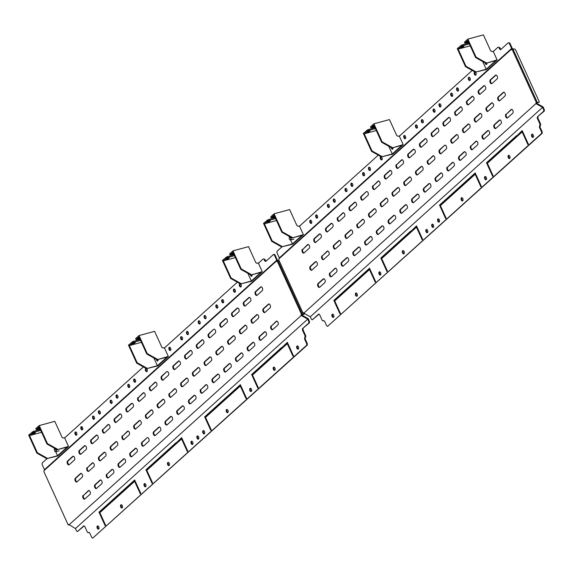 <?xml version="1.0" encoding="UTF-8"?>
<svg xmlns="http://www.w3.org/2000/svg" width="573" height="573" viewBox="0 0 573 573"><rect width="100%" height="100%" fill="white"/><g stroke="black" fill="none" stroke-linecap="round" stroke-linejoin="round"><path stroke-width="0.86" d="M531.837 134.304A1.676 0.953 -105.2 0 0 531.665 136.267A1.676 0.953 -105.2 0 0 532.954 137.413A1.676 0.953 -105.2 0 0 533.198 137.276A1.676 0.953 -105.2 0 0 533.37 135.321A1.676 0.953 -105.2 0 0 532.081 134.175A1.676 0.953 -105.2 0 0 531.837 134.304M532.41 134.182A1.676 0.953 -105.2 0 0 532.21 135.873A1.676 0.953 -105.2 0 0 533.241 137.233M332.204 314.298A1.676 0.953 -105.2 0 0 332.032 316.26A1.676 0.953 -105.2 0 0 333.321 317.406A1.676 0.953 -105.2 0 0 333.558 317.27A1.676 0.953 -105.2 0 0 333.737 315.315A1.676 0.953 -105.2 0 0 332.447 314.169A1.676 0.953 -105.2 0 0 332.204 314.298M332.777 314.176A1.676 0.953 -105.2 0 0 332.576 315.873A1.676 0.953 -105.2 0 0 333.608 317.227M355.69 293.125A1.676 0.953 -105.2 0 0 355.518 295.088A1.676 0.953 -105.2 0 0 356.807 296.227A1.676 0.953 -105.2 0 0 357.051 296.098A1.676 0.953 -105.2 0 0 357.223 294.135A1.676 0.953 -105.2 0 0 355.933 292.996A1.676 0.953 -105.2 0 0 355.69 293.125M356.263 293.004A1.676 0.953 -105.2 0 0 356.062 294.694A1.676 0.953 -105.2 0 0 357.094 296.055M379.183 271.953A1.676 0.953 -105.2 0 0 379.004 273.908A1.676 0.953 -105.2 0 0 380.293 275.054A1.676 0.953 -105.2 0 0 380.536 274.918A1.676 0.953 -105.2 0 0 380.708 272.963A1.676 0.953 -105.2 0 0 379.419 271.817A1.676 0.953 -105.2 0 0 379.183 271.953M379.749 271.824A1.676 0.953 -105.2 0 0 379.548 273.522A1.676 0.953 -105.2 0 0 380.579 274.875M402.669 250.773A1.676 0.953 -105.2 0 0 402.49 252.736A1.676 0.953 -105.2 0 0 403.779 253.875A1.676 0.953 -105.2 0 0 404.022 253.746A1.676 0.953 -105.2 0 0 404.194 251.783A1.676 0.953 -105.2 0 0 402.905 250.645A1.676 0.953 -105.2 0 0 402.669 250.773M403.234 250.652A1.676 0.953 -105.2 0 0 403.034 252.342A1.676 0.953 -105.2 0 0 404.065 253.703M426.154 229.601A1.676 0.953 -105.2 0 0 425.975 231.556A1.676 0.953 -105.2 0 0 427.272 232.702A1.676 0.953 -105.2 0 0 427.508 232.566A1.676 0.953 -105.2 0 0 427.68 230.611A1.676 0.953 -105.2 0 0 426.391 229.465A1.676 0.953 -105.2 0 0 426.154 229.601M426.72 229.472A1.676 0.953 -105.2 0 0 426.52 231.17A1.676 0.953 -105.2 0 0 427.551 232.523M437.894 219.008A1.676 0.953 -105.2 0 0 437.722 220.97A1.676 0.953 -105.2 0 0 439.011 222.116A1.676 0.953 -105.2 0 0 439.247 221.98A1.676 0.953 -105.2 0 0 439.419 220.025A1.676 0.953 -105.2 0 0 438.13 218.879A1.676 0.953 -105.2 0 0 437.894 219.008M438.467 218.886A1.676 0.953 -105.2 0 0 438.266 220.576A1.676 0.953 -105.2 0 0 439.29 221.937M461.38 197.835A1.676 0.953 -105.2 0 0 461.208 199.791A1.676 0.953 -105.2 0 0 462.497 200.937A1.676 0.953 -105.2 0 0 462.733 200.808A1.676 0.953 -105.2 0 0 462.912 198.845A1.676 0.953 -105.2 0 0 461.616 197.699A1.676 0.953 -105.2 0 0 461.38 197.835M461.953 197.714A1.676 0.953 -105.2 0 0 461.752 199.404A1.676 0.953 -105.2 0 0 462.776 200.765M484.865 176.656A1.676 0.953 -105.2 0 0 484.694 178.618A1.676 0.953 -105.2 0 0 485.983 179.764A1.676 0.953 -105.2 0 0 486.219 179.628A1.676 0.953 -105.2 0 0 486.398 177.673A1.676 0.953 -105.2 0 0 485.109 176.527A1.676 0.953 -105.2 0 0 484.865 176.656M485.438 176.534A1.676 0.953 -105.2 0 0 485.238 178.224A1.676 0.953 -105.2 0 0 486.269 179.585M508.351 155.484A1.676 0.953 -105.2 0 0 508.179 157.439A1.676 0.953 -105.2 0 0 509.469 158.585A1.676 0.953 -105.2 0 0 509.705 158.456A1.676 0.953 -105.2 0 0 509.884 156.493A1.676 0.953 -105.2 0 0 508.595 155.347A1.676 0.953 -105.2 0 0 508.351 155.484M508.924 155.362A1.676 0.953 -105.2 0 0 508.724 157.052A1.676 0.953 -105.2 0 0 509.755 158.413M432.021 224.301A1.676 0.953 -105.2 0 0 431.849 226.263A1.676 0.953 -105.2 0 0 433.138 227.409A1.676 0.953 -105.2 0 0 433.374 227.273A1.676 0.953 -105.2 0 0 433.553 225.318A1.676 0.953 -105.2 0 0 432.264 224.172A1.676 0.953 -105.2 0 0 432.021 224.301M432.594 224.179A1.676 0.953 -105.2 0 0 432.393 225.877A1.676 0.953 -105.2 0 0 433.424 227.23M317.32 218.005A1.676 0.953 74.8 0 1 317.084 218.141A1.676 0.953 74.8 0 1 315.795 216.995A1.676 0.953 74.8 0 1 315.967 215.033A1.676 0.953 74.8 0 1 316.203 214.904A1.676 0.953 74.8 0 1 317.492 216.05A1.676 0.953 74.8 0 1 317.32 218.005M317.363 217.962A1.676 0.953 74.8 0 1 316.332 216.601A1.676 0.953 74.8 0 1 316.532 214.911M311.447 223.298A1.676 0.953 74.8 0 1 311.211 223.434A1.676 0.953 74.8 0 1 309.921 222.288A1.676 0.953 74.8 0 1 310.093 220.326A1.676 0.953 74.8 0 1 310.33 220.197A1.676 0.953 74.8 0 1 311.619 221.343A1.676 0.953 74.8 0 1 311.447 223.298M311.49 223.255A1.676 0.953 74.8 0 1 310.466 221.901A1.676 0.953 74.8 0 1 310.666 220.204M334.933 202.126A1.676 0.953 74.8 0 1 334.696 202.255A1.676 0.953 74.8 0 1 333.407 201.116A1.676 0.953 74.8 0 1 333.579 199.153A1.676 0.953 74.8 0 1 333.815 199.017A1.676 0.953 74.8 0 1 335.105 200.163A1.676 0.953 74.8 0 1 334.933 202.126M334.976 202.083A1.676 0.953 74.8 0 1 333.952 200.722A1.676 0.953 74.8 0 1 334.152 199.032M329.06 207.419A1.676 0.953 74.8 0 1 328.823 207.548A1.676 0.953 74.8 0 1 327.534 206.409A1.676 0.953 74.8 0 1 327.706 204.446A1.676 0.953 74.8 0 1 327.942 204.317A1.676 0.953 74.8 0 1 329.239 205.456A1.676 0.953 74.8 0 1 329.06 207.419M329.103 207.376A1.676 0.953 74.8 0 1 328.078 206.015A1.676 0.953 74.8 0 1 328.279 204.325M352.545 186.239A1.676 0.953 74.8 0 1 352.309 186.375A1.676 0.953 74.8 0 1 351.02 185.229A1.676 0.953 74.8 0 1 351.192 183.274A1.676 0.953 74.8 0 1 351.428 183.138A1.676 0.953 74.8 0 1 352.724 184.284A1.676 0.953 74.8 0 1 352.545 186.239M352.596 186.196A1.676 0.953 74.8 0 1 351.564 184.843A1.676 0.953 74.8 0 1 351.765 183.145M346.679 191.54A1.676 0.953 74.8 0 1 346.436 191.669A1.676 0.953 74.8 0 1 345.147 190.523A1.676 0.953 74.8 0 1 345.326 188.567A1.676 0.953 74.8 0 1 345.562 188.431A1.676 0.953 74.8 0 1 346.851 189.577A1.676 0.953 74.8 0 1 346.679 191.54M346.722 191.497A1.676 0.953 74.8 0 1 345.691 190.136A1.676 0.953 74.8 0 1 345.891 188.445M370.165 170.36A1.676 0.953 74.8 0 1 369.922 170.496A1.676 0.953 74.8 0 1 368.632 169.35A1.676 0.953 74.8 0 1 368.811 167.388A1.676 0.953 74.8 0 1 369.048 167.259A1.676 0.953 74.8 0 1 370.337 168.405A1.676 0.953 74.8 0 1 370.165 170.36M370.208 170.317A1.676 0.953 74.8 0 1 369.177 168.956A1.676 0.953 74.8 0 1 369.377 167.266M364.292 175.653A1.676 0.953 74.8 0 1 364.056 175.789A1.676 0.953 74.8 0 1 362.766 174.643A1.676 0.953 74.8 0 1 362.938 172.681A1.676 0.953 74.8 0 1 363.175 172.552A1.676 0.953 74.8 0 1 364.464 173.698A1.676 0.953 74.8 0 1 364.292 175.653M364.335 175.61A1.676 0.953 74.8 0 1 363.311 174.249A1.676 0.953 74.8 0 1 363.504 172.559M381.597 156.995A1.676 0.953 74.8 0 1 381.905 159.774A1.676 0.953 74.8 0 1 381.668 159.903A1.676 0.953 74.8 0 1 380.379 158.764A1.676 0.953 74.8 0 1 380.551 156.801A1.676 0.953 74.8 0 1 380.787 156.673A1.676 0.953 74.8 0 1 380.988 156.651M381.947 159.731A1.676 0.953 74.8 0 1 380.93 158.406A1.676 0.953 74.8 0 1 381.095 156.708M405.39 138.594A1.676 0.953 74.8 0 1 405.154 138.73A1.676 0.953 74.8 0 1 403.865 137.584A1.676 0.953 74.8 0 1 404.037 135.629A1.676 0.953 74.8 0 1 404.273 135.493A1.676 0.953 74.8 0 1 405.562 136.639A1.676 0.953 74.8 0 1 405.39 138.594M405.433 138.551A1.676 0.953 74.8 0 1 404.409 137.198A1.676 0.953 74.8 0 1 404.61 135.5M423.01 122.715A1.676 0.953 74.8 0 1 422.767 122.851A1.676 0.953 74.8 0 1 421.477 121.705A1.676 0.953 74.8 0 1 421.649 119.743A1.676 0.953 74.8 0 1 421.893 119.614A1.676 0.953 74.8 0 1 423.182 120.753A1.676 0.953 74.8 0 1 423.01 122.715M423.053 122.672A1.676 0.953 74.8 0 1 422.022 121.311A1.676 0.953 74.8 0 1 422.222 119.621M417.137 128.008A1.676 0.953 74.8 0 1 416.9 128.144A1.676 0.953 74.8 0 1 415.611 126.998A1.676 0.953 74.8 0 1 415.783 125.036A1.676 0.953 74.8 0 1 416.019 124.907A1.676 0.953 74.8 0 1 417.309 126.053A1.676 0.953 74.8 0 1 417.137 128.008M417.18 127.965A1.676 0.953 74.8 0 1 416.148 126.604A1.676 0.953 74.8 0 1 416.349 124.914M440.623 106.836A1.676 0.953 74.8 0 1 440.386 106.965A1.676 0.953 74.8 0 1 439.097 105.819A1.676 0.953 74.8 0 1 439.269 103.863A1.676 0.953 74.8 0 1 439.505 103.727A1.676 0.953 74.8 0 1 440.795 104.873A1.676 0.953 74.8 0 1 440.623 106.836M440.666 106.793A1.676 0.953 74.8 0 1 439.634 105.432A1.676 0.953 74.8 0 1 439.835 103.742M434.749 112.129A1.676 0.953 74.8 0 1 434.513 112.258A1.676 0.953 74.8 0 1 433.224 111.119A1.676 0.953 74.8 0 1 433.396 109.157A1.676 0.953 74.8 0 1 433.632 109.02A1.676 0.953 74.8 0 1 434.921 110.166A1.676 0.953 74.8 0 1 434.749 112.129M434.792 112.086A1.676 0.953 74.8 0 1 433.768 110.725A1.676 0.953 74.8 0 1 433.969 109.035M458.235 90.949A1.676 0.953 74.8 0 1 457.999 91.086A1.676 0.953 74.8 0 1 456.71 89.94A1.676 0.953 74.8 0 1 456.882 87.977A1.676 0.953 74.8 0 1 457.118 87.848A1.676 0.953 74.8 0 1 458.407 88.994A1.676 0.953 74.8 0 1 458.235 90.949M458.278 90.906A1.676 0.953 74.8 0 1 457.254 89.553A1.676 0.953 74.8 0 1 457.455 87.855M452.362 96.243A1.676 0.953 74.8 0 1 452.126 96.379A1.676 0.953 74.8 0 1 450.836 95.233A1.676 0.953 74.8 0 1 451.008 93.277A1.676 0.953 74.8 0 1 451.245 93.141A1.676 0.953 74.8 0 1 452.541 94.287A1.676 0.953 74.8 0 1 452.362 96.243M452.412 96.2A1.676 0.953 74.8 0 1 451.381 94.846A1.676 0.953 74.8 0 1 451.581 93.148M475.54 72.291A1.676 0.953 74.8 0 1 475.848 75.07A1.676 0.953 74.8 0 1 475.611 75.199A1.676 0.953 74.8 0 1 474.322 74.06A1.676 0.953 74.8 0 1 474.494 72.098A1.676 0.953 74.8 0 1 474.738 71.969A1.676 0.953 74.8 0 1 474.931 71.947M475.898 75.027A1.676 0.953 74.8 0 1 474.874 73.702A1.676 0.953 74.8 0 1 475.038 72.005M469.982 80.363A1.676 0.953 74.8 0 1 469.738 80.499A1.676 0.953 74.8 0 1 468.449 79.353A1.676 0.953 74.8 0 1 468.628 77.391A1.676 0.953 74.8 0 1 468.864 77.262A1.676 0.953 74.8 0 1 470.154 78.401A1.676 0.953 74.8 0 1 469.982 80.363M470.025 80.32A1.676 0.953 74.8 0 1 468.993 78.959A1.676 0.953 74.8 0 1 469.194 77.269M486.907 63.782A1.676 0.953 74.8 0 1 486.606 63.073M335.549 268.171A2.063 1.175 -105.2 0 0 335.542 268.171L330.377 272.834A2.063 1.175 -105.2 0 0 330.077 274.976A2.063 1.175 -105.2 0 0 331.423 276.659M347.288 257.578A2.063 1.175 -105.2 0 0 347.288 257.585L342.117 262.248A2.063 1.175 -105.2 0 0 341.823 264.389A2.063 1.175 -105.2 0 0 343.163 266.073L348.341 261.41A2.063 1.175 -105.2 0 0 348.549 258.996A2.063 1.175 -105.2 0 0 346.966 257.592A2.063 1.175 -105.2 0 0 346.672 257.75L341.501 262.413A2.063 1.175 -105.2 0 0 341.293 264.826A2.063 1.175 -105.2 0 0 342.876 266.23A2.063 1.175 -105.2 0 0 343.17 266.073M358.411 247.164L359.027 246.999A2.063 1.175 -105.2 0 0 359.027 246.999L353.863 251.654A2.063 1.175 -105.2 0 0 353.562 253.803A2.063 1.175 -105.2 0 0 354.909 255.486L360.08 250.824A2.063 1.175 -105.2 0 0 360.295 248.41A2.063 1.175 -105.2 0 0 358.705 246.999A2.063 1.175 -105.2 0 0 358.411 247.164L353.247 251.826A2.063 1.175 -105.2 0 0 353.032 254.233A2.063 1.175 -105.2 0 0 354.623 255.644A2.063 1.175 -105.2 0 0 354.916 255.479M370.158 236.577L370.774 236.413A2.063 1.175 -105.2 0 0 370.774 236.413L365.603 241.068A2.063 1.175 -105.2 0 0 365.309 243.21A2.063 1.175 -105.2 0 0 366.648 244.9L371.827 240.237A2.063 1.175 -105.2 0 0 372.035 237.824A2.063 1.175 -105.2 0 0 370.452 236.413A2.063 1.175 -105.2 0 0 370.158 236.577L364.994 241.233A2.063 1.175 -105.2 0 0 364.779 243.647A2.063 1.175 -105.2 0 0 366.362 245.058A2.063 1.175 -105.2 0 0 366.656 244.893M381.897 225.991L382.513 225.819A2.063 1.175 -105.2 0 0 382.513 225.819L377.349 230.482A2.063 1.175 -105.2 0 0 377.048 232.624A2.063 1.175 -105.2 0 0 378.395 234.314L383.566 229.644A2.063 1.175 -105.2 0 0 383.781 227.237A2.063 1.175 -105.2 0 0 382.191 225.826A2.063 1.175 -105.2 0 0 381.897 225.991L376.733 230.647A2.063 1.175 -105.2 0 0 376.518 233.061A2.063 1.175 -105.2 0 0 378.108 234.472A2.063 1.175 -105.2 0 0 378.402 234.307M393.644 215.405L394.26 215.233A2.063 1.175 -105.2 0 0 394.26 215.233L389.088 219.896A2.063 1.175 -105.2 0 0 388.795 222.038A2.063 1.175 -105.2 0 0 390.141 223.721L395.313 219.058A2.063 1.175 -105.2 0 0 395.52 216.644A2.063 1.175 -105.2 0 0 393.938 215.24A2.063 1.175 -105.2 0 0 393.644 215.405L388.48 220.061A2.063 1.175 -105.2 0 0 388.265 222.474A2.063 1.175 -105.2 0 0 389.848 223.878A2.063 1.175 -105.2 0 0 390.141 223.721M405.39 204.812L405.999 204.647A2.063 1.175 -105.2 0 0 405.999 204.647L400.835 209.303A2.063 1.175 -105.2 0 0 400.534 211.451A2.063 1.175 -105.2 0 0 401.881 213.135L407.052 208.472A2.063 1.175 -105.2 0 0 407.267 206.058A2.063 1.175 -105.2 0 0 405.677 204.654A2.063 1.175 -105.2 0 0 405.39 204.812L400.219 209.474A2.063 1.175 -105.2 0 0 400.004 211.881A2.063 1.175 -105.2 0 0 401.594 213.292A2.063 1.175 -105.2 0 0 401.888 213.127M417.13 194.226L417.746 194.061A2.063 1.175 -105.2 0 0 417.746 194.061L412.574 198.716A2.063 1.175 -105.2 0 0 412.281 200.858A2.063 1.175 -105.2 0 0 413.627 202.548L418.799 197.886A2.063 1.175 -105.2 0 0 419.013 195.472A2.063 1.175 -105.2 0 0 417.423 194.061A2.063 1.175 -105.2 0 0 417.13 194.226L411.966 198.881A2.063 1.175 -105.2 0 0 411.751 201.295A2.063 1.175 -105.2 0 0 413.341 202.706A2.063 1.175 -105.2 0 0 413.627 202.541M428.876 183.639L429.485 183.475A2.063 1.175 -105.2 0 0 429.485 183.475L424.321 188.13A2.063 1.175 -105.2 0 0 424.02 190.272A2.063 1.175 -105.2 0 0 425.367 191.962L430.538 187.292A2.063 1.175 -105.2 0 0 430.753 184.886A2.063 1.175 -105.2 0 0 429.163 183.475A2.063 1.175 -105.2 0 0 428.876 183.639L423.705 188.295A2.063 1.175 -105.2 0 0 423.49 190.709A2.063 1.175 -105.2 0 0 425.08 192.12A2.063 1.175 -105.2 0 0 425.374 191.955M440.616 173.053L441.231 172.881A2.063 1.175 -105.2 0 0 441.231 172.881L436.06 177.544A2.063 1.175 -105.2 0 0 435.767 179.686A2.063 1.175 -105.2 0 0 437.113 181.369L442.284 176.706A2.063 1.175 -105.2 0 0 442.499 174.292A2.063 1.175 -105.2 0 0 440.909 172.888A2.063 1.175 -105.2 0 0 440.616 173.053L435.451 177.709A2.063 1.175 -105.2 0 0 435.236 180.123A2.063 1.175 -105.2 0 0 436.827 181.526A2.063 1.175 -105.2 0 0 437.113 181.369M452.978 162.288A2.063 1.175 -105.2 0 0 452.971 162.295L447.807 166.951A2.063 1.175 -105.2 0 0 447.506 169.099A2.063 1.175 -105.2 0 0 448.852 170.783M464.724 151.702A2.063 1.175 -105.2 0 0 464.717 151.709L459.553 156.365A2.063 1.175 -105.2 0 0 459.252 158.506A2.063 1.175 -105.2 0 0 460.599 160.196L465.77 155.534A2.063 1.175 -105.2 0 0 465.985 153.12A2.063 1.175 -105.2 0 0 464.395 151.709A2.063 1.175 -105.2 0 0 464.101 151.874L458.937 156.529A2.063 1.175 -105.2 0 0 458.722 158.943A2.063 1.175 -105.2 0 0 460.312 160.354A2.063 1.175 -105.2 0 0 460.599 160.189M476.464 141.116A2.063 1.175 -105.2 0 0 476.457 141.123L471.293 145.778A2.063 1.175 -105.2 0 0 470.992 147.92A2.063 1.175 -105.2 0 0 472.338 149.61M487.587 130.701L488.203 130.529A2.063 1.175 -105.2 0 0 488.203 130.529L483.039 135.192A2.063 1.175 -105.2 0 0 482.738 137.334A2.063 1.175 -105.2 0 0 484.085 139.017L489.256 134.354A2.063 1.175 -105.2 0 0 489.471 131.94A2.063 1.175 -105.2 0 0 487.881 130.537A2.063 1.175 -105.2 0 0 487.587 130.701L482.423 135.357A2.063 1.175 -105.2 0 0 482.208 137.771A2.063 1.175 -105.2 0 0 483.798 139.175A2.063 1.175 -105.2 0 0 484.092 139.017M499.334 120.108L499.95 119.943A2.063 1.175 -105.2 0 0 499.95 119.943L494.778 124.599A2.063 1.175 -105.2 0 0 494.478 126.748A2.063 1.175 -105.2 0 0 495.824 128.431L500.995 123.768A2.063 1.175 -105.2 0 0 501.21 121.354A2.063 1.175 -105.2 0 0 499.627 119.95A2.063 1.175 -105.2 0 0 499.334 120.108L494.162 124.771A2.063 1.175 -105.2 0 0 493.955 127.177A2.063 1.175 -105.2 0 0 495.538 128.588A2.063 1.175 -105.2 0 0 495.831 128.424M511.696 109.35A2.063 1.175 -105.2 0 0 511.689 109.357L506.525 114.013A2.063 1.175 -105.2 0 0 506.224 116.154A2.063 1.175 -105.2 0 0 507.571 117.845M315.995 261.61A2.063 1.175 -105.2 0 0 315.988 261.617L310.817 266.28A2.063 1.175 -105.2 0 0 310.523 268.422A2.063 1.175 -105.2 0 0 311.87 270.105L317.041 265.442A2.063 1.175 -105.2 0 0 317.249 263.028A2.063 1.175 -105.2 0 0 315.666 261.625A2.063 1.175 -105.2 0 0 315.372 261.782L310.208 266.445A2.063 1.175 -105.2 0 0 309.993 268.859A2.063 1.175 -105.2 0 0 311.576 270.263A2.063 1.175 -105.2 0 0 311.87 270.098M323.186 278.929L318.015 283.585A2.063 1.175 -105.2 0 0 317.807 285.999A2.063 1.175 -105.2 0 0 319.39 287.41A2.063 1.175 -105.2 0 0 319.684 287.245L324.855 282.589A2.063 1.175 -105.2 0 0 325.063 280.176A2.063 1.175 -105.2 0 0 323.48 278.764A2.063 1.175 -105.2 0 0 323.186 278.929L323.802 278.764A2.063 1.175 -105.2 0 0 323.802 278.764L318.631 283.42A2.063 1.175 -105.2 0 0 318.337 285.562A2.063 1.175 -105.2 0 0 319.677 287.252M503.259 92.382L503.875 92.21A2.063 1.175 -105.2 0 0 503.875 92.21L498.711 96.873A2.063 1.175 -105.2 0 0 498.41 99.014A2.063 1.175 -105.2 0 0 499.756 100.698L504.928 96.035A2.063 1.175 -105.2 0 0 505.142 93.621A2.063 1.175 -105.2 0 0 503.552 92.217A2.063 1.175 -105.2 0 0 503.259 92.382L498.095 97.038A2.063 1.175 -105.2 0 0 497.88 99.451A2.063 1.175 -105.2 0 0 499.47 100.855A2.063 1.175 -105.2 0 0 499.763 100.698M491.519 102.968L486.355 107.624A2.063 1.175 -105.2 0 0 486.14 110.037A2.063 1.175 -105.2 0 0 487.723 111.449A2.063 1.175 -105.2 0 0 488.017 111.284L493.188 106.621A2.063 1.175 -105.2 0 0 493.396 104.214A2.063 1.175 -105.2 0 0 491.813 102.803A2.063 1.175 -105.2 0 0 491.519 102.968L492.135 102.796A2.063 1.175 -105.2 0 0 492.135 102.796L486.964 107.459A2.063 1.175 -105.2 0 0 486.67 109.601A2.063 1.175 -105.2 0 0 488.01 111.291M479.773 113.554L480.389 113.39A2.063 1.175 -105.2 0 0 480.389 113.39L475.225 118.045A2.063 1.175 -105.2 0 0 474.924 120.187A2.063 1.175 -105.2 0 0 476.27 121.877L481.442 117.214A2.063 1.175 -105.2 0 0 481.657 114.801A2.063 1.175 -105.2 0 0 480.067 113.39A2.063 1.175 -105.2 0 0 479.773 113.554L474.609 118.21A2.063 1.175 -105.2 0 0 474.394 120.624A2.063 1.175 -105.2 0 0 475.984 122.035A2.063 1.175 -105.2 0 0 476.278 121.87M468.034 124.14L468.65 123.976A2.063 1.175 -105.2 0 0 468.65 123.976L463.478 128.631A2.063 1.175 -105.2 0 0 463.185 130.78A2.063 1.175 -105.2 0 0 464.524 132.463L469.702 127.8A2.063 1.175 -105.2 0 0 469.91 125.387A2.063 1.175 -105.2 0 0 468.327 123.976A2.063 1.175 -105.2 0 0 468.034 124.14L462.869 128.803A2.063 1.175 -105.2 0 0 462.655 131.21A2.063 1.175 -105.2 0 0 464.237 132.621A2.063 1.175 -105.2 0 0 464.531 132.456M456.287 134.727L456.903 134.562A2.063 1.175 -105.2 0 0 456.903 134.562L451.739 139.225A2.063 1.175 -105.2 0 0 451.438 141.366A2.063 1.175 -105.2 0 0 452.785 143.049L457.956 138.387A2.063 1.175 -105.2 0 0 458.171 135.973A2.063 1.175 -105.2 0 0 456.581 134.569A2.063 1.175 -105.2 0 0 456.287 134.727L451.123 139.389A2.063 1.175 -105.2 0 0 450.908 141.803A2.063 1.175 -105.2 0 0 452.498 143.207A2.063 1.175 -105.2 0 0 452.792 143.049M444.548 145.32L439.992 149.811A2.063 1.175 -105.2 0 0 439.699 151.952A2.063 1.175 -105.2 0 0 441.038 153.636L446.217 148.973A2.063 1.175 -105.2 0 0 446.424 146.566A2.063 1.175 -105.2 0 0 444.841 145.155A2.063 1.175 -105.2 0 0 444.548 145.32L439.376 149.976A2.063 1.175 -105.2 0 0 439.169 152.389A2.063 1.175 -105.2 0 0 440.752 153.8A2.063 1.175 -105.2 0 0 441.045 153.636M433.424 155.734A2.063 1.175 -105.2 0 0 433.417 155.741L428.253 160.397A2.063 1.175 -105.2 0 0 427.952 162.539A2.063 1.175 -105.2 0 0 429.299 164.229M421.062 166.492L415.891 171.155A2.063 1.175 -105.2 0 0 415.683 173.562A2.063 1.175 -105.2 0 0 417.266 174.973A2.063 1.175 -105.2 0 0 417.559 174.808L422.724 170.152A2.063 1.175 -105.2 0 0 422.938 167.739A2.063 1.175 -105.2 0 0 421.356 166.328A2.063 1.175 -105.2 0 0 421.062 166.492L421.678 166.328A2.063 1.175 -105.2 0 0 421.678 166.328L416.507 170.983A2.063 1.175 -105.2 0 0 416.206 173.125A2.063 1.175 -105.2 0 0 417.552 174.815M409.315 177.078L409.931 176.914A2.063 1.175 -105.2 0 0 409.931 176.914L404.767 181.577A2.063 1.175 -105.2 0 0 404.466 183.718A2.063 1.175 -105.2 0 0 405.813 185.401L410.984 180.739A2.063 1.175 -105.2 0 0 411.199 178.325A2.063 1.175 -105.2 0 0 409.609 176.921A2.063 1.175 -105.2 0 0 409.315 177.078L404.151 181.741A2.063 1.175 -105.2 0 0 403.936 184.155A2.063 1.175 -105.2 0 0 405.526 185.559A2.063 1.175 -105.2 0 0 405.82 185.401M397.576 187.672L398.185 187.5A2.063 1.175 -105.2 0 0 398.185 187.5L393.021 192.163A2.063 1.175 -105.2 0 0 392.72 194.304A2.063 1.175 -105.2 0 0 394.066 195.987L399.238 191.325A2.063 1.175 -105.2 0 0 399.453 188.918A2.063 1.175 -105.2 0 0 397.87 187.507A2.063 1.175 -105.2 0 0 397.576 187.672L392.405 192.327A2.063 1.175 -105.2 0 0 392.197 194.741A2.063 1.175 -105.2 0 0 393.78 196.152A2.063 1.175 -105.2 0 0 394.074 195.987M385.83 198.258L386.446 198.093A2.063 1.175 -105.2 0 0 386.446 198.093L381.281 202.749A2.063 1.175 -105.2 0 0 380.981 204.89A2.063 1.175 -105.2 0 0 382.327 206.581L387.498 201.918A2.063 1.175 -105.2 0 0 387.713 199.504A2.063 1.175 -105.2 0 0 386.123 198.093A2.063 1.175 -105.2 0 0 385.83 198.258L380.665 202.914A2.063 1.175 -105.2 0 0 380.451 205.327A2.063 1.175 -105.2 0 0 382.041 206.738A2.063 1.175 -105.2 0 0 382.327 206.574M374.09 208.844L374.699 208.679A2.063 1.175 -105.2 0 0 374.699 208.679L369.535 213.335A2.063 1.175 -105.2 0 0 369.234 215.477A2.063 1.175 -105.2 0 0 370.581 217.167L375.752 212.504A2.063 1.175 -105.2 0 0 375.967 210.09A2.063 1.175 -105.2 0 0 374.384 208.679A2.063 1.175 -105.2 0 0 374.09 208.844L368.919 213.507A2.063 1.175 -105.2 0 0 368.704 215.914A2.063 1.175 -105.2 0 0 370.294 217.325A2.063 1.175 -105.2 0 0 370.588 217.16M362.967 219.258A2.063 1.175 -105.2 0 0 362.96 219.266L357.788 223.928A2.063 1.175 -105.2 0 0 357.495 226.07A2.063 1.175 -105.2 0 0 358.841 227.753M350.604 230.024L351.213 229.852A2.063 1.175 -105.2 0 0 351.213 229.852L346.049 234.515A2.063 1.175 -105.2 0 0 345.748 236.656A2.063 1.175 -105.2 0 0 347.095 238.339L352.266 233.677A2.063 1.175 -105.2 0 0 352.481 231.27A2.063 1.175 -105.2 0 0 350.891 229.859A2.063 1.175 -105.2 0 0 350.604 230.024L345.433 234.679A2.063 1.175 -105.2 0 0 345.218 237.093A2.063 1.175 -105.2 0 0 346.808 238.497A2.063 1.175 -105.2 0 0 347.102 238.339M338.858 240.61L339.474 240.445A2.063 1.175 -105.2 0 0 339.474 240.445L334.303 245.101A2.063 1.175 -105.2 0 0 334.009 247.242A2.063 1.175 -105.2 0 0 335.355 248.933L340.527 244.27A2.063 1.175 -105.2 0 0 340.742 241.856A2.063 1.175 -105.2 0 0 339.152 240.445A2.063 1.175 -105.2 0 0 338.858 240.61L333.694 245.265A2.063 1.175 -105.2 0 0 333.479 247.679A2.063 1.175 -105.2 0 0 335.069 249.09A2.063 1.175 -105.2 0 0 335.355 248.926M327.735 251.024A2.063 1.175 -105.2 0 0 327.727 251.031L322.563 255.687A2.063 1.175 -105.2 0 0 322.262 257.829A2.063 1.175 -105.2 0 0 323.609 259.519M495.452 75.235L496.06 75.07A2.063 1.175 -105.2 0 0 496.06 75.07L490.896 79.726A2.063 1.175 -105.2 0 0 490.595 81.867A2.063 1.175 -105.2 0 0 491.942 83.558L497.113 78.895A2.063 1.175 -105.2 0 0 497.328 76.481A2.063 1.175 -105.2 0 0 495.745 75.07A2.063 1.175 -105.2 0 0 495.452 75.235L490.28 79.891A2.063 1.175 -105.2 0 0 490.065 82.304A2.063 1.175 -105.2 0 0 491.655 83.715A2.063 1.175 -105.2 0 0 491.949 83.551M483.705 85.821L484.321 85.656A2.063 1.175 -105.2 0 0 484.321 85.656L479.15 90.312A2.063 1.175 -105.2 0 0 478.856 92.454A2.063 1.175 -105.2 0 0 480.203 94.144L485.374 89.481A2.063 1.175 -105.2 0 0 485.589 87.067A2.063 1.175 -105.2 0 0 483.999 85.656A2.063 1.175 -105.2 0 0 483.705 85.821L478.541 90.484A2.063 1.175 -105.2 0 0 478.326 92.89A2.063 1.175 -105.2 0 0 479.916 94.301A2.063 1.175 -105.2 0 0 480.203 94.137M471.966 96.407L472.575 96.243A2.063 1.175 -105.2 0 0 472.575 96.243L467.41 100.905A2.063 1.175 -105.2 0 0 467.11 103.047A2.063 1.175 -105.2 0 0 468.456 104.73L473.627 100.067A2.063 1.175 -105.2 0 0 473.842 97.654A2.063 1.175 -105.2 0 0 472.252 96.25A2.063 1.175 -105.2 0 0 471.966 96.407L466.794 101.07A2.063 1.175 -105.2 0 0 466.58 103.484A2.063 1.175 -105.2 0 0 468.17 104.888A2.063 1.175 -105.2 0 0 468.463 104.723M460.219 107.001L460.835 106.829A2.063 1.175 -105.2 0 0 460.835 106.829L455.664 111.491A2.063 1.175 -105.2 0 0 455.37 113.633A2.063 1.175 -105.2 0 0 456.717 115.316L461.888 110.653A2.063 1.175 -105.2 0 0 462.103 108.247A2.063 1.175 -105.2 0 0 460.513 106.836A2.063 1.175 -105.2 0 0 460.219 107.001L455.055 111.656A2.063 1.175 -105.2 0 0 454.84 114.07A2.063 1.175 -105.2 0 0 456.43 115.474A2.063 1.175 -105.2 0 0 456.717 115.316M448.48 117.587L449.089 117.422A2.063 1.175 -105.2 0 0 449.089 117.422L443.925 122.078A2.063 1.175 -105.2 0 0 443.624 124.219A2.063 1.175 -105.2 0 0 444.97 125.91L450.142 121.247A2.063 1.175 -105.2 0 0 450.357 118.833A2.063 1.175 -105.2 0 0 448.766 117.422A2.063 1.175 -105.2 0 0 448.48 117.587L443.309 122.242A2.063 1.175 -105.2 0 0 443.094 124.656A2.063 1.175 -105.2 0 0 444.684 126.067A2.063 1.175 -105.2 0 0 444.977 125.902M436.733 128.173L437.349 128.008A2.063 1.175 -105.2 0 0 437.349 128.008L432.178 132.664A2.063 1.175 -105.2 0 0 431.884 134.805A2.063 1.175 -105.2 0 0 433.231 136.496L438.402 131.833A2.063 1.175 -105.2 0 0 438.617 129.419A2.063 1.175 -105.2 0 0 437.027 128.008A2.063 1.175 -105.2 0 0 436.733 128.173L431.569 132.836A2.063 1.175 -105.2 0 0 431.354 135.242A2.063 1.175 -105.2 0 0 432.937 136.653A2.063 1.175 -105.2 0 0 433.231 136.489M424.987 138.759L425.603 138.594A2.063 1.175 -105.2 0 0 425.603 138.594L420.439 143.257A2.063 1.175 -105.2 0 0 420.138 145.399A2.063 1.175 -105.2 0 0 421.484 147.082L426.656 142.419A2.063 1.175 -105.2 0 0 426.871 140.005A2.063 1.175 -105.2 0 0 425.281 138.602A2.063 1.175 -105.2 0 0 424.987 138.759L419.823 143.422A2.063 1.175 -105.2 0 0 419.608 145.836A2.063 1.175 -105.2 0 0 421.198 147.24A2.063 1.175 -105.2 0 0 421.492 147.075M413.871 149.181A2.063 1.175 -105.2 0 0 413.864 149.181L408.692 153.843A2.063 1.175 -105.2 0 0 408.399 155.985A2.063 1.175 -105.2 0 0 409.738 157.668L414.916 153.005A2.063 1.175 -105.2 0 0 415.124 150.599A2.063 1.175 -105.2 0 0 413.541 149.188A2.063 1.175 -105.2 0 0 413.248 149.352L408.083 154.008A2.063 1.175 -105.2 0 0 407.869 156.422A2.063 1.175 -105.2 0 0 409.451 157.826A2.063 1.175 -105.2 0 0 409.745 157.668M402.124 159.767A2.063 1.175 -105.2 0 0 402.117 159.774L396.953 164.43A2.063 1.175 -105.2 0 0 396.652 166.571A2.063 1.175 -105.2 0 0 397.999 168.261M389.762 170.525L384.598 175.188A2.063 1.175 -105.2 0 0 384.383 177.594A2.063 1.175 -105.2 0 0 385.966 179.005A2.063 1.175 -105.2 0 0 386.259 178.84L391.431 174.185A2.063 1.175 -105.2 0 0 391.638 171.771A2.063 1.175 -105.2 0 0 390.055 170.36A2.063 1.175 -105.2 0 0 389.762 170.525L390.378 170.36A2.063 1.175 -105.2 0 0 390.378 170.36L385.206 175.016A2.063 1.175 -105.2 0 0 384.913 177.157A2.063 1.175 -105.2 0 0 386.252 178.848M378.638 180.939A2.063 1.175 -105.2 0 0 378.631 180.946L373.467 185.602A2.063 1.175 -105.2 0 0 373.166 187.751A2.063 1.175 -105.2 0 0 374.513 189.434M366.276 191.704L361.721 196.195A2.063 1.175 -105.2 0 0 361.427 198.337A2.063 1.175 -105.2 0 0 362.766 200.02L367.945 195.357A2.063 1.175 -105.2 0 0 368.153 192.943A2.063 1.175 -105.2 0 0 366.57 191.54A2.063 1.175 -105.2 0 0 366.276 191.704L361.105 196.36A2.063 1.175 -105.2 0 0 360.897 198.774A2.063 1.175 -105.2 0 0 362.48 200.178A2.063 1.175 -105.2 0 0 362.773 200.02M354.529 202.29L355.145 202.126A2.063 1.175 -105.2 0 0 355.145 202.126L349.981 206.781A2.063 1.175 -105.2 0 0 349.68 208.923A2.063 1.175 -105.2 0 0 351.027 210.613L356.198 205.943A2.063 1.175 -105.2 0 0 356.413 203.537A2.063 1.175 -105.2 0 0 354.823 202.126A2.063 1.175 -105.2 0 0 354.529 202.29L349.365 206.946A2.063 1.175 -105.2 0 0 349.15 209.36A2.063 1.175 -105.2 0 0 350.74 210.771A2.063 1.175 -105.2 0 0 351.034 210.606M343.406 212.705A2.063 1.175 -105.2 0 0 343.406 212.712L338.235 217.368A2.063 1.175 -105.2 0 0 337.934 219.509A2.063 1.175 -105.2 0 0 339.28 221.199M331.044 223.463L331.66 223.298A2.063 1.175 -105.2 0 0 331.66 223.298L326.495 227.954A2.063 1.175 -105.2 0 0 326.195 230.102A2.063 1.175 -105.2 0 0 327.541 231.786L332.712 227.123A2.063 1.175 -105.2 0 0 332.927 224.709A2.063 1.175 -105.2 0 0 331.337 223.305A2.063 1.175 -105.2 0 0 331.044 223.463L325.879 228.126A2.063 1.175 -105.2 0 0 325.665 230.532A2.063 1.175 -105.2 0 0 327.255 231.943A2.063 1.175 -105.2 0 0 327.548 231.779M319.304 234.056L319.913 233.884A2.063 1.175 -105.2 0 0 319.913 233.884L314.749 238.547A2.063 1.175 -105.2 0 0 314.448 240.689A2.063 1.175 -105.2 0 0 315.795 242.372L320.966 237.709A2.063 1.175 -105.2 0 0 321.181 235.295A2.063 1.175 -105.2 0 0 319.598 233.891A2.063 1.175 -105.2 0 0 319.304 234.056L314.133 238.712A2.063 1.175 -105.2 0 0 313.925 241.126A2.063 1.175 -105.2 0 0 315.508 242.529A2.063 1.175 -105.2 0 0 315.802 242.372M308.181 244.47A2.063 1.175 -105.2 0 0 308.174 244.478L303.01 249.133A2.063 1.175 -105.2 0 0 302.709 251.275A2.063 1.175 -105.2 0 0 304.055 252.965M301.642 314.842L301.026 315.014L301.57 314.52L277.21 261.059L276.666 261.553L276.444 261.08L276.752 260.228L44.472 469.659L43.835 471.479L68.201 524.932L68.746 524.438L75.45 528.55L76.596 531.064L77.477 531.551L83.823 525.835L84.711 526.322L87.418 532.267L89.66 532.826L91.845 537.624L92.733 538.119L306.691 345.204L306.748 343.872L304.557 339.066L305.137 335.971L302.422 330.027L302.48 328.687L308.818 322.971L308.876 321.632L309.484 321.467L308.21 318.667L301.727 315.035L302.043 314.477L303.618 314.541L304.277 313.41L310.308 316.79L311.454 319.304L312.342 319.791L318.681 314.076L319.569 314.57L322.277 320.508L324.519 321.066L326.71 325.872L327.598 326.359L541.557 133.452L541.607 132.112L539.422 127.313L539.995 124.212L537.288 118.267L537.345 116.928L543.684 111.212L543.734 109.873L544.35 109.708L543.075 106.907L536.586 103.276L536.908 102.717L539.093 102.424L539.15 101.528L515.621 49.901L514.733 48.97L512.892 48.891L537.252 102.352L536.435 102.76L512.076 49.307L512.892 48.891M329.762 272.999A2.063 1.175 -105.2 0 0 329.547 275.412A2.063 1.175 -105.2 0 0 331.137 276.823A2.063 1.175 -105.2 0 0 331.43 276.659L336.595 271.996A2.063 1.175 -105.2 0 0 336.809 269.589A2.063 1.175 -105.2 0 0 335.219 268.178A2.063 1.175 -105.2 0 0 334.926 268.343L330.377 272.834M447.191 167.123A2.063 1.175 -105.2 0 0 446.976 169.529A2.063 1.175 -105.2 0 0 448.566 170.94A2.063 1.175 -105.2 0 0 448.86 170.775L454.024 166.12A2.063 1.175 -105.2 0 0 454.239 163.706A2.063 1.175 -105.2 0 0 452.656 162.302A2.063 1.175 -105.2 0 0 452.362 162.46L447.807 166.951M470.677 145.943A2.063 1.175 -105.2 0 0 470.469 148.357A2.063 1.175 -105.2 0 0 472.052 149.768A2.063 1.175 -105.2 0 0 472.345 149.603L477.51 144.94A2.063 1.175 -105.2 0 0 477.724 142.534A2.063 1.175 -105.2 0 0 476.142 141.123A2.063 1.175 -105.2 0 0 475.848 141.287L471.293 145.778M505.909 114.185A2.063 1.175 -105.2 0 0 505.694 116.591A2.063 1.175 -105.2 0 0 507.284 118.002A2.063 1.175 -105.2 0 0 507.578 117.837L512.742 113.182A2.063 1.175 -105.2 0 0 512.957 110.768A2.063 1.175 -105.2 0 0 511.367 109.357A2.063 1.175 -105.2 0 0 511.073 109.522L506.525 114.013M427.637 160.562A2.063 1.175 -105.2 0 0 427.422 162.976A2.063 1.175 -105.2 0 0 429.012 164.387A2.063 1.175 -105.2 0 0 429.306 164.222L434.47 159.566A2.063 1.175 -105.2 0 0 434.685 157.152A2.063 1.175 -105.2 0 0 433.095 155.741A2.063 1.175 -105.2 0 0 432.801 155.906L428.253 160.397M357.18 224.093A2.063 1.175 -105.2 0 0 356.965 226.507A2.063 1.175 -105.2 0 0 358.555 227.911A2.063 1.175 -105.2 0 0 358.841 227.746L364.013 223.09A2.063 1.175 -105.2 0 0 364.227 220.677A2.063 1.175 -105.2 0 0 362.637 219.273A2.063 1.175 -105.2 0 0 362.344 219.43L357.788 223.928M321.947 255.859A2.063 1.175 -105.2 0 0 321.732 258.265A2.063 1.175 -105.2 0 0 323.322 259.676A2.063 1.175 -105.2 0 0 323.616 259.512L328.78 254.856A2.063 1.175 -105.2 0 0 328.995 252.442A2.063 1.175 -105.2 0 0 327.405 251.031A2.063 1.175 -105.2 0 0 327.119 251.196L322.563 255.687M396.337 164.594A2.063 1.175 -105.2 0 0 396.122 167.008A2.063 1.175 -105.2 0 0 397.712 168.419A2.063 1.175 -105.2 0 0 398.006 168.254L403.17 163.599A2.063 1.175 -105.2 0 0 403.385 161.185A2.063 1.175 -105.2 0 0 401.795 159.774A2.063 1.175 -105.2 0 0 401.501 159.939L396.953 164.43M372.851 185.774A2.063 1.175 -105.2 0 0 372.636 188.188A2.063 1.175 -105.2 0 0 374.226 189.591A2.063 1.175 -105.2 0 0 374.52 189.427L379.684 184.771A2.063 1.175 -105.2 0 0 379.899 182.357A2.063 1.175 -105.2 0 0 378.309 180.953A2.063 1.175 -105.2 0 0 378.015 181.111L373.467 185.602M337.619 217.539A2.063 1.175 -105.2 0 0 337.411 219.946A2.063 1.175 -105.2 0 0 338.994 221.357A2.063 1.175 -105.2 0 0 339.288 221.192L344.452 216.537A2.063 1.175 -105.2 0 0 344.667 214.123A2.063 1.175 -105.2 0 0 343.084 212.712A2.063 1.175 -105.2 0 0 342.79 212.877L338.235 217.368M302.394 249.298A2.063 1.175 -105.2 0 0 302.179 251.712A2.063 1.175 -105.2 0 0 303.769 253.123A2.063 1.175 -105.2 0 0 304.055 252.958L309.227 248.295A2.063 1.175 -105.2 0 0 309.441 245.889A2.063 1.175 -105.2 0 0 307.851 244.478A2.063 1.175 -105.2 0 0 307.558 244.642L303.01 249.133M512.076 49.307L511.524 49.794L511.61 48.469L279.33 257.9L278.7 259.719L303.06 313.173L303.79 313.087M536.5 103.09L303.826 313.159L303.611 312.679L303.06 313.173M535.884 103.255L536.435 102.76M279.03 258.752L511.309 49.321M539.093 102.424L537.252 102.352M512.112 49.278L512.355 48.59L509.827 43.047L509.218 43.211L511.61 48.469M281.773 246.992L276.988 251.303L276.938 252.643L279.33 257.9M499.577 47.452L498.08 47.129L499.577 47.452L500.924 49.4M509.218 43.211L508.33 42.724L509.827 43.047M498.961 47.616L499.692 49.221L500.308 49.056M299.5 226.17L378.28 155.14M399.317 136.173L472.231 70.436M493.26 51.47L498.08 47.129M499.692 49.221L500.58 49.708L508.33 42.724M310.308 316.79L542.588 107.359L536.106 103.727M304.277 313.41L303.826 313.159M543.734 109.873L542.588 107.359M410.619 231.571L405.455 236.234L405.748 236.871M339.617 295.589L334.446 300.252L334.739 300.889M369.657 268.508L364.492 273.163L364.779 273.801M363.647 273.923L358.483 278.578L358.77 279.223M357.638 279.338L352.474 284L352.767 284.638M351.629 284.76L346.464 289.415L346.758 290.06M345.619 290.174L340.455 294.837L340.749 295.475M404.61 236.986L399.445 241.648L399.739 242.286M398.607 242.408L393.436 247.063L393.73 247.708M392.598 247.823L387.427 252.485L387.72 253.123M386.589 253.245L381.417 257.9L381.711 258.538M516.309 136.281L511.145 140.937L511.431 141.581M510.299 141.696L505.135 146.359L505.422 146.996M504.29 147.118L499.126 151.773L499.42 152.411M498.281 152.533L493.117 157.188L493.41 157.833M492.271 157.947L487.107 162.61L487.401 163.248M416.628 226.156L411.464 230.812L411.751 231.456M522.318 130.866L517.154 135.522L517.44 136.159M445.3 200.299L440.136 204.962L440.429 205.6M475.346 173.211L470.175 177.874L470.469 178.511M469.337 178.633L464.173 183.288L464.459 183.933M463.328 184.048L458.164 188.71L458.45 189.348M457.318 189.47L452.154 194.125L452.441 194.763M451.309 194.884L446.145 199.54L446.439 200.185M312.342 319.791L318.953 314.226M544.35 109.708L544.3 111.047L543.684 111.212M537.345 116.928L544.3 111.047M537.954 116.763L537.904 118.102L537.288 118.267M539.995 124.212L540.611 124.047L537.904 118.102M540.611 124.047L540.561 125.38L539.945 125.551M539.472 125.974L540.561 125.38M540.088 125.809L540.038 127.142L539.422 127.313M541.607 132.112L542.223 131.94L540.038 127.142M542.223 131.94L542.173 133.28L541.557 133.452M327.598 326.359L542.173 133.28M323.165 321.002L323.903 320.722M451.603 195.522L451.187 194.612L445.529 199.712L445.944 200.622L451.603 195.522M416.764 227.904L422.179 239.786L422.652 239.364L417.237 227.481L416.764 227.904L417.352 227.746M387.42 271.129L382.005 259.247L381.532 259.669L386.954 271.552L387.42 271.129M457.612 190.107L457.197 189.19L451.538 194.29L451.954 195.207L457.612 190.107M463.621 184.692L463.206 183.775L457.548 188.875L457.963 189.792L463.621 184.692M469.631 179.27L469.208 178.361L463.557 183.46L463.972 184.37L469.631 179.27M475.64 173.855L475.218 172.939L469.566 178.038L469.982 178.955L475.64 173.855M439.935 206.044L445.593 200.944L445.178 200.027L439.52 205.127L439.935 206.044M522.454 132.614L527.869 144.496L528.342 144.074L522.92 132.191L522.454 132.614L523.042 132.449M493.109 175.839L487.695 163.95L487.222 164.372L492.637 176.262L493.109 175.839M516.538 135.686L516.953 136.603L522.612 131.504L522.196 130.587L517.154 135.522M410.848 230.976L411.264 231.893L416.922 226.793L416.507 225.877L411.464 230.812M475.948 174.543L475.483 174.966L480.897 186.848L481.363 186.426L475.948 174.543M492.15 157.675L486.491 162.775L486.914 163.692L492.565 158.592L492.15 157.675M498.159 152.26L492.501 157.36L492.916 158.27L498.574 153.17L498.159 152.26M504.168 146.838L498.51 151.938L498.925 152.855L504.584 147.755L504.168 146.838M510.178 141.424L504.519 146.523L504.935 147.44L510.593 142.34L510.178 141.424M516.187 136.009L510.529 141.108L510.944 142.018L516.602 136.918L516.187 136.009M445.665 218.614L446.138 218.191L440.723 206.301L440.25 206.724L445.665 218.614M386.46 252.965L380.809 258.065L381.224 258.982L386.875 253.882L386.46 252.965M392.469 247.55L386.811 252.65L387.233 253.567L392.885 248.467L392.469 247.55M398.479 242.135L392.82 247.235L393.243 248.145L398.894 243.045L398.479 242.135M404.488 236.713L398.829 241.813L399.245 242.73L404.903 237.63L404.488 236.713M345.913 290.812L345.498 289.902L339.839 295.002L340.262 295.919L345.913 290.812M351.922 285.397L351.507 284.48L345.848 289.58L346.264 290.497L351.922 285.397M357.932 279.982L357.516 279.065L351.858 284.165L352.273 285.082L357.932 279.982M363.941 274.56L363.526 273.65L357.867 278.75L358.283 279.66L363.941 274.56M369.95 269.145L369.535 268.228L363.876 273.328L364.292 274.245L369.95 269.145M334.252 301.334L339.904 296.234L339.488 295.317L333.83 300.417L334.252 301.334M370.258 269.833L369.793 270.255L375.208 282.138L375.68 281.715L370.258 269.833M339.982 313.904L340.448 313.481L335.033 301.591L334.56 302.021L339.982 313.904M410.497 231.299L404.839 236.398L405.254 237.308L410.913 232.208L410.497 231.299M446.145 199.54L445.529 199.712M382.127 259.505L381.532 259.669M452.154 194.125L451.538 194.29M458.164 188.71L457.548 188.875M464.173 183.288L463.557 183.46M470.175 177.874L469.566 178.038M440.136 204.962L439.52 205.127M487.809 164.215L487.222 164.372M476.07 174.801L475.483 174.966M487.107 162.61L486.491 162.775M493.117 157.188L492.501 157.36M499.126 151.773L498.51 151.938M505.135 146.359L504.519 146.523M511.145 140.937L510.529 141.108M440.838 206.566L440.25 206.724M381.417 257.9L380.809 258.065M387.427 252.485L386.811 252.65M393.436 247.063L392.82 247.235M399.445 241.648L398.829 241.813M340.455 294.837L339.839 295.002M346.464 289.415L345.848 289.58M352.474 284L351.858 284.165M358.483 278.578L357.867 278.75M364.492 273.163L363.876 273.328M334.446 300.252L333.83 300.417M370.38 270.098L369.793 270.255M335.155 301.856L334.56 302.021M405.455 236.234L404.839 236.398M296.979 346.063A1.676 0.953 -105.2 0 0 296.807 348.026A1.676 0.953 -105.2 0 0 298.096 349.172A1.676 0.953 -105.2 0 0 298.332 349.036A1.676 0.953 -105.2 0 0 298.504 347.08A1.676 0.953 -105.2 0 0 297.215 345.934A1.676 0.953 -105.2 0 0 296.979 346.063M297.545 345.942A1.676 0.953 -105.2 0 0 297.351 347.632A1.676 0.953 -105.2 0 0 298.375 348.993M97.346 526.057A1.676 0.953 -105.2 0 0 97.174 528.02A1.676 0.953 -105.2 0 0 98.463 529.165A1.676 0.953 -105.2 0 0 98.699 529.029A1.676 0.953 -105.2 0 0 98.871 527.074A1.676 0.953 -105.2 0 0 97.582 525.928A1.676 0.953 -105.2 0 0 97.346 526.057M97.911 525.935A1.676 0.953 -105.2 0 0 97.718 527.626A1.676 0.953 -105.2 0 0 98.742 528.986M120.831 504.885A1.676 0.953 -105.2 0 0 120.659 506.84A1.676 0.953 -105.2 0 0 121.949 507.986A1.676 0.953 -105.2 0 0 122.185 507.857A1.676 0.953 -105.2 0 0 122.357 505.895A1.676 0.953 -105.2 0 0 121.068 504.749A1.676 0.953 -105.2 0 0 120.831 504.885M121.397 504.763A1.676 0.953 -105.2 0 0 121.204 506.453A1.676 0.953 -105.2 0 0 122.228 507.814M144.317 483.705A1.676 0.953 -105.2 0 0 144.145 485.668A1.676 0.953 -105.2 0 0 145.435 486.814A1.676 0.953 -105.2 0 0 145.671 486.678A1.676 0.953 -105.2 0 0 145.843 484.722A1.676 0.953 -105.2 0 0 144.554 483.576A1.676 0.953 -105.2 0 0 144.317 483.705M144.89 483.583A1.676 0.953 -105.2 0 0 144.69 485.274A1.676 0.953 -105.2 0 0 145.714 486.635M167.803 462.533A1.676 0.953 -105.2 0 0 167.631 464.488A1.676 0.953 -105.2 0 0 168.92 465.634A1.676 0.953 -105.2 0 0 169.157 465.505A1.676 0.953 -105.2 0 0 169.329 463.543A1.676 0.953 -105.2 0 0 168.039 462.397A1.676 0.953 -105.2 0 0 167.803 462.533M168.376 462.411A1.676 0.953 -105.2 0 0 168.176 464.101A1.676 0.953 -105.2 0 0 169.2 465.462M191.289 441.353A1.676 0.953 -105.2 0 0 191.117 443.316A1.676 0.953 -105.2 0 0 192.406 444.462A1.676 0.953 -105.2 0 0 192.643 444.326A1.676 0.953 -105.2 0 0 192.815 442.37A1.676 0.953 -105.2 0 0 191.525 441.224A1.676 0.953 -105.2 0 0 191.289 441.353M191.862 441.231A1.676 0.953 -105.2 0 0 191.661 442.922A1.676 0.953 -105.2 0 0 192.686 444.283M203.035 430.767A1.676 0.953 -105.2 0 0 202.856 432.73A1.676 0.953 -105.2 0 0 204.146 433.876A1.676 0.953 -105.2 0 0 204.389 433.74A1.676 0.953 -105.2 0 0 204.561 431.777A1.676 0.953 -105.2 0 0 203.272 430.638A1.676 0.953 -105.2 0 0 203.035 430.767M203.601 430.645A1.676 0.953 -105.2 0 0 203.401 432.336A1.676 0.953 -105.2 0 0 204.432 433.697M226.521 409.595A1.676 0.953 -105.2 0 0 226.342 411.55A1.676 0.953 -105.2 0 0 227.639 412.696A1.676 0.953 -105.2 0 0 227.875 412.567A1.676 0.953 -105.2 0 0 228.047 410.605A1.676 0.953 -105.2 0 0 226.758 409.459A1.676 0.953 -105.2 0 0 226.521 409.595M227.087 409.466A1.676 0.953 -105.2 0 0 226.887 411.163A1.676 0.953 -105.2 0 0 227.918 412.517M250.007 388.415A1.676 0.953 -105.2 0 0 249.828 390.378A1.676 0.953 -105.2 0 0 251.124 391.524A1.676 0.953 -105.2 0 0 251.361 391.388A1.676 0.953 -105.2 0 0 251.533 389.425A1.676 0.953 -105.2 0 0 250.243 388.286A1.676 0.953 -105.2 0 0 250.007 388.415M250.573 388.293A1.676 0.953 -105.2 0 0 250.372 389.984A1.676 0.953 -105.2 0 0 251.404 391.345M273.493 367.243A1.676 0.953 -105.2 0 0 273.321 369.198A1.676 0.953 -105.2 0 0 274.61 370.344A1.676 0.953 -105.2 0 0 274.847 370.215A1.676 0.953 -105.2 0 0 275.019 368.253A1.676 0.953 -105.2 0 0 273.729 367.107A1.676 0.953 -105.2 0 0 273.493 367.243M274.059 367.114A1.676 0.953 -105.2 0 0 273.858 368.811A1.676 0.953 -105.2 0 0 274.89 370.165M197.162 436.06A1.676 0.953 -105.2 0 0 196.99 438.023A1.676 0.953 -105.2 0 0 198.279 439.169A1.676 0.953 -105.2 0 0 198.516 439.033A1.676 0.953 -105.2 0 0 198.688 437.077A1.676 0.953 -105.2 0 0 197.399 435.931A1.676 0.953 -105.2 0 0 197.162 436.06M197.728 435.938A1.676 0.953 -105.2 0 0 197.535 437.629A1.676 0.953 -105.2 0 0 198.559 438.99M82.455 429.764A1.676 0.953 74.8 0 1 82.218 429.9A1.676 0.953 74.8 0 1 80.929 428.754A1.676 0.953 74.8 0 1 81.101 426.792A1.676 0.953 74.8 0 1 81.337 426.663A1.676 0.953 74.8 0 1 82.627 427.802A1.676 0.953 74.8 0 1 82.455 429.764M82.498 429.721A1.676 0.953 74.8 0 1 81.473 428.36A1.676 0.953 74.8 0 1 81.674 426.67M76.581 435.057A1.676 0.953 74.8 0 1 76.345 435.194A1.676 0.953 74.8 0 1 75.056 434.048A1.676 0.953 74.8 0 1 75.228 432.085A1.676 0.953 74.8 0 1 75.471 431.956A1.676 0.953 74.8 0 1 76.761 433.102A1.676 0.953 74.8 0 1 76.581 435.057M76.632 435.014A1.676 0.953 74.8 0 1 75.6 433.654A1.676 0.953 74.8 0 1 75.801 431.963M100.067 413.885A1.676 0.953 74.8 0 1 99.831 414.014A1.676 0.953 74.8 0 1 98.542 412.868A1.676 0.953 74.8 0 1 98.714 410.913A1.676 0.953 74.8 0 1 98.957 410.777A1.676 0.953 74.8 0 1 100.246 411.923A1.676 0.953 74.8 0 1 100.067 413.885M100.117 413.842A1.676 0.953 74.8 0 1 99.086 412.481A1.676 0.953 74.8 0 1 99.287 410.791M94.201 419.178A1.676 0.953 74.8 0 1 93.965 419.307A1.676 0.953 74.8 0 1 92.668 418.161A1.676 0.953 74.8 0 1 92.847 416.206A1.676 0.953 74.8 0 1 93.084 416.07A1.676 0.953 74.8 0 1 94.373 417.216A1.676 0.953 74.8 0 1 94.201 419.178M94.244 419.135A1.676 0.953 74.8 0 1 93.213 417.774A1.676 0.953 74.8 0 1 93.413 416.084M117.687 397.999A1.676 0.953 74.8 0 1 117.451 398.135A1.676 0.953 74.8 0 1 116.154 396.989A1.676 0.953 74.8 0 1 116.333 395.026A1.676 0.953 74.8 0 1 116.57 394.897A1.676 0.953 74.8 0 1 117.859 396.043A1.676 0.953 74.8 0 1 117.687 397.999M117.73 397.956A1.676 0.953 74.8 0 1 116.699 396.595A1.676 0.953 74.8 0 1 116.899 394.904M111.814 403.292A1.676 0.953 74.8 0 1 111.577 403.428A1.676 0.953 74.8 0 1 110.288 402.282A1.676 0.953 74.8 0 1 110.46 400.326A1.676 0.953 74.8 0 1 110.696 400.19A1.676 0.953 74.8 0 1 111.986 401.336A1.676 0.953 74.8 0 1 111.814 403.292M111.857 403.249A1.676 0.953 74.8 0 1 110.833 401.895A1.676 0.953 74.8 0 1 111.026 400.198M135.3 382.119A1.676 0.953 74.8 0 1 135.063 382.248A1.676 0.953 74.8 0 1 133.774 381.109A1.676 0.953 74.8 0 1 133.946 379.147A1.676 0.953 74.8 0 1 134.182 379.018A1.676 0.953 74.8 0 1 135.472 380.157A1.676 0.953 74.8 0 1 135.3 382.119M135.343 382.076A1.676 0.953 74.8 0 1 134.318 380.716A1.676 0.953 74.8 0 1 134.519 379.025M129.426 387.412A1.676 0.953 74.8 0 1 129.19 387.549A1.676 0.953 74.8 0 1 127.901 386.403A1.676 0.953 74.8 0 1 128.073 384.44A1.676 0.953 74.8 0 1 128.309 384.311A1.676 0.953 74.8 0 1 129.598 385.45A1.676 0.953 74.8 0 1 129.426 387.412M129.469 387.369A1.676 0.953 74.8 0 1 128.445 386.009A1.676 0.953 74.8 0 1 128.646 384.318M146.731 368.754A1.676 0.953 74.8 0 1 147.046 371.533A1.676 0.953 74.8 0 1 146.803 371.662A1.676 0.953 74.8 0 1 145.513 370.516A1.676 0.953 74.8 0 1 145.692 368.561A1.676 0.953 74.8 0 1 145.929 368.425A1.676 0.953 74.8 0 1 146.122 368.41M147.089 371.49A1.676 0.953 74.8 0 1 146.072 370.165A1.676 0.953 74.8 0 1 146.23 368.468M170.532 350.354A1.676 0.953 74.8 0 1 170.288 350.49A1.676 0.953 74.8 0 1 168.999 349.344A1.676 0.953 74.8 0 1 169.178 347.381A1.676 0.953 74.8 0 1 169.415 347.252A1.676 0.953 74.8 0 1 170.704 348.398A1.676 0.953 74.8 0 1 170.532 350.354M170.575 350.311A1.676 0.953 74.8 0 1 169.544 348.95A1.676 0.953 74.8 0 1 169.744 347.259M188.145 334.474A1.676 0.953 74.8 0 1 187.908 334.603A1.676 0.953 74.8 0 1 186.619 333.465A1.676 0.953 74.8 0 1 186.791 331.502A1.676 0.953 74.8 0 1 187.027 331.366A1.676 0.953 74.8 0 1 188.316 332.512A1.676 0.953 74.8 0 1 188.145 334.474M188.188 334.431A1.676 0.953 74.8 0 1 187.163 333.071A1.676 0.953 74.8 0 1 187.357 331.38M182.271 339.768A1.676 0.953 74.8 0 1 182.035 339.896A1.676 0.953 74.8 0 1 180.746 338.758A1.676 0.953 74.8 0 1 180.918 336.795A1.676 0.953 74.8 0 1 181.154 336.666A1.676 0.953 74.8 0 1 182.443 337.805A1.676 0.953 74.8 0 1 182.271 339.768M182.314 339.725A1.676 0.953 74.8 0 1 181.29 338.364A1.676 0.953 74.8 0 1 181.491 336.673M205.757 318.588A1.676 0.953 74.8 0 1 205.521 318.724A1.676 0.953 74.8 0 1 204.232 317.578A1.676 0.953 74.8 0 1 204.403 315.623A1.676 0.953 74.8 0 1 204.64 315.487A1.676 0.953 74.8 0 1 205.929 316.633A1.676 0.953 74.8 0 1 205.757 318.588M205.8 318.545A1.676 0.953 74.8 0 1 204.776 317.191A1.676 0.953 74.8 0 1 204.976 315.494M199.884 323.888A1.676 0.953 74.8 0 1 199.648 324.017A1.676 0.953 74.8 0 1 198.358 322.871A1.676 0.953 74.8 0 1 198.53 320.916A1.676 0.953 74.8 0 1 198.774 320.78A1.676 0.953 74.8 0 1 200.063 321.926A1.676 0.953 74.8 0 1 199.884 323.888M199.934 323.845A1.676 0.953 74.8 0 1 198.903 322.484A1.676 0.953 74.8 0 1 199.103 320.794M223.377 302.709A1.676 0.953 74.8 0 1 223.133 302.845A1.676 0.953 74.8 0 1 221.844 301.699A1.676 0.953 74.8 0 1 222.016 299.736A1.676 0.953 74.8 0 1 222.26 299.607A1.676 0.953 74.8 0 1 223.549 300.753A1.676 0.953 74.8 0 1 223.377 302.709M223.42 302.666A1.676 0.953 74.8 0 1 222.388 301.305A1.676 0.953 74.8 0 1 222.589 299.615M217.504 308.002A1.676 0.953 74.8 0 1 217.267 308.138A1.676 0.953 74.8 0 1 215.971 306.992A1.676 0.953 74.8 0 1 216.15 305.029A1.676 0.953 74.8 0 1 216.386 304.9A1.676 0.953 74.8 0 1 217.676 306.046A1.676 0.953 74.8 0 1 217.504 308.002M217.547 307.959A1.676 0.953 74.8 0 1 216.515 306.598A1.676 0.953 74.8 0 1 216.716 304.908M240.674 284.05A1.676 0.953 74.8 0 1 240.989 286.829A1.676 0.953 74.8 0 1 240.753 286.958A1.676 0.953 74.8 0 1 239.464 285.812A1.676 0.953 74.8 0 1 239.636 283.857A1.676 0.953 74.8 0 1 239.872 283.721A1.676 0.953 74.8 0 1 240.066 283.707M241.032 286.786A1.676 0.953 74.8 0 1 240.015 285.461A1.676 0.953 74.8 0 1 240.173 283.764M235.116 292.123A1.676 0.953 74.8 0 1 234.88 292.251A1.676 0.953 74.8 0 1 233.591 291.113A1.676 0.953 74.8 0 1 233.763 289.15A1.676 0.953 74.8 0 1 233.999 289.021A1.676 0.953 74.8 0 1 235.288 290.16A1.676 0.953 74.8 0 1 235.116 292.123M235.159 292.08A1.676 0.953 74.8 0 1 234.135 290.719A1.676 0.953 74.8 0 1 234.336 289.028M252.041 275.534A1.676 0.953 74.8 0 1 251.748 274.832M100.067 480.102L100.676 479.93A2.063 1.175 -105.2 0 0 100.676 479.93L95.512 484.593A2.063 1.175 -105.2 0 0 95.211 486.735A2.063 1.175 -105.2 0 0 96.558 488.418L101.729 483.755A2.063 1.175 -105.2 0 0 101.944 481.341A2.063 1.175 -105.2 0 0 100.361 479.938A2.063 1.175 -105.2 0 0 100.067 480.102L94.896 484.758A2.063 1.175 -105.2 0 0 94.688 487.172A2.063 1.175 -105.2 0 0 96.271 488.576A2.063 1.175 -105.2 0 0 96.565 488.418M112.43 469.337A2.063 1.175 -105.2 0 0 112.423 469.344L107.258 474A2.063 1.175 -105.2 0 0 106.958 476.149A2.063 1.175 -105.2 0 0 108.304 477.832M123.553 458.923L124.169 458.758A2.063 1.175 -105.2 0 0 124.169 458.758L118.998 463.414A2.063 1.175 -105.2 0 0 118.697 465.555A2.063 1.175 -105.2 0 0 120.044 467.246L125.215 462.583A2.063 1.175 -105.2 0 0 125.43 460.169A2.063 1.175 -105.2 0 0 123.847 458.758A2.063 1.175 -105.2 0 0 123.553 458.923L118.382 463.578A2.063 1.175 -105.2 0 0 118.174 465.992A2.063 1.175 -105.2 0 0 119.757 467.403A2.063 1.175 -105.2 0 0 120.051 467.239M135.292 448.337L135.908 448.172A2.063 1.175 -105.2 0 0 135.908 448.172L130.744 452.828A2.063 1.175 -105.2 0 0 130.443 454.969A2.063 1.175 -105.2 0 0 131.79 456.66L136.961 451.99A2.063 1.175 -105.2 0 0 137.176 449.583A2.063 1.175 -105.2 0 0 135.586 448.172A2.063 1.175 -105.2 0 0 135.292 448.337L130.128 452.992A2.063 1.175 -105.2 0 0 129.913 455.406A2.063 1.175 -105.2 0 0 131.504 456.817A2.063 1.175 -105.2 0 0 131.797 456.652M147.039 437.751L142.484 442.241A2.063 1.175 -105.2 0 0 142.19 444.383A2.063 1.175 -105.2 0 0 143.529 446.066L148.708 441.403A2.063 1.175 -105.2 0 0 148.916 438.99A2.063 1.175 -105.2 0 0 147.333 437.586A2.063 1.175 -105.2 0 0 147.039 437.751L141.868 442.406A2.063 1.175 -105.2 0 0 141.66 444.82A2.063 1.175 -105.2 0 0 143.243 446.224A2.063 1.175 -105.2 0 0 143.537 446.066M158.778 427.157L159.394 426.992A2.063 1.175 -105.2 0 0 159.394 426.992L154.23 431.648A2.063 1.175 -105.2 0 0 153.929 433.797A2.063 1.175 -105.2 0 0 155.276 435.48L160.447 430.817A2.063 1.175 -105.2 0 0 160.662 428.403A2.063 1.175 -105.2 0 0 159.072 427A2.063 1.175 -105.2 0 0 158.778 427.157L153.614 431.82A2.063 1.175 -105.2 0 0 153.399 434.227A2.063 1.175 -105.2 0 0 154.989 435.638A2.063 1.175 -105.2 0 0 155.283 435.473M170.525 416.571L171.141 416.406A2.063 1.175 -105.2 0 0 171.141 416.406L165.969 421.062A2.063 1.175 -105.2 0 0 165.676 423.203A2.063 1.175 -105.2 0 0 167.015 424.894L172.194 420.231A2.063 1.175 -105.2 0 0 172.401 417.817A2.063 1.175 -105.2 0 0 170.818 416.406A2.063 1.175 -105.2 0 0 170.525 416.571L165.361 421.234A2.063 1.175 -105.2 0 0 165.146 423.64A2.063 1.175 -105.2 0 0 166.729 425.051A2.063 1.175 -105.2 0 0 167.022 424.887M182.264 405.985L182.88 405.82A2.063 1.175 -105.2 0 0 182.88 405.82L177.716 410.476A2.063 1.175 -105.2 0 0 177.415 412.617A2.063 1.175 -105.2 0 0 178.762 414.308L183.933 409.638A2.063 1.175 -105.2 0 0 184.148 407.231A2.063 1.175 -105.2 0 0 182.558 405.82A2.063 1.175 -105.2 0 0 182.264 405.985L177.1 410.64A2.063 1.175 -105.2 0 0 176.885 413.054A2.063 1.175 -105.2 0 0 178.475 414.465A2.063 1.175 -105.2 0 0 178.769 414.3M194.011 395.399L188.846 400.054A2.063 1.175 -105.2 0 0 188.632 402.468A2.063 1.175 -105.2 0 0 190.215 403.872A2.063 1.175 -105.2 0 0 190.508 403.714L195.68 399.052A2.063 1.175 -105.2 0 0 195.887 396.645A2.063 1.175 -105.2 0 0 194.304 395.234A2.063 1.175 -105.2 0 0 194.011 395.399L194.627 395.227A2.063 1.175 -105.2 0 0 194.627 395.227L189.455 399.89A2.063 1.175 -105.2 0 0 189.162 402.031A2.063 1.175 -105.2 0 0 190.501 403.714M206.373 384.633A2.063 1.175 -105.2 0 0 206.366 384.641L201.202 389.303A2.063 1.175 -105.2 0 0 200.901 391.445A2.063 1.175 -105.2 0 0 202.248 393.128M218.12 374.047A2.063 1.175 -105.2 0 0 218.112 374.054L212.941 378.71A2.063 1.175 -105.2 0 0 212.647 380.852A2.063 1.175 -105.2 0 0 213.994 382.542L219.165 377.879A2.063 1.175 -105.2 0 0 219.38 375.465A2.063 1.175 -105.2 0 0 217.79 374.054A2.063 1.175 -105.2 0 0 217.496 374.219L212.332 378.882A2.063 1.175 -105.2 0 0 212.117 381.289A2.063 1.175 -105.2 0 0 213.7 382.7A2.063 1.175 -105.2 0 0 213.994 382.535M229.243 363.633L229.852 363.468A2.063 1.175 -105.2 0 0 229.852 363.468L224.688 368.124A2.063 1.175 -105.2 0 0 224.387 370.265A2.063 1.175 -105.2 0 0 225.733 371.956L230.905 367.293A2.063 1.175 -105.2 0 0 231.12 364.879A2.063 1.175 -105.2 0 0 229.529 363.468A2.063 1.175 -105.2 0 0 229.243 363.633L224.072 368.289A2.063 1.175 -105.2 0 0 223.857 370.702A2.063 1.175 -105.2 0 0 225.447 372.113A2.063 1.175 -105.2 0 0 225.741 371.949M240.982 353.047L241.598 352.875A2.063 1.175 -105.2 0 0 241.598 352.875L236.427 357.538A2.063 1.175 -105.2 0 0 236.133 359.679A2.063 1.175 -105.2 0 0 237.48 361.362L242.651 356.7A2.063 1.175 -105.2 0 0 242.866 354.293A2.063 1.175 -105.2 0 0 241.276 352.882A2.063 1.175 -105.2 0 0 240.982 353.047L235.818 357.702A2.063 1.175 -105.2 0 0 235.603 360.116A2.063 1.175 -105.2 0 0 237.193 361.52A2.063 1.175 -105.2 0 0 237.48 361.362M252.729 342.453L253.338 342.289A2.063 1.175 -105.2 0 0 253.338 342.289L248.173 346.952A2.063 1.175 -105.2 0 0 247.873 349.093A2.063 1.175 -105.2 0 0 249.219 350.776L254.391 346.113A2.063 1.175 -105.2 0 0 254.605 343.7A2.063 1.175 -105.2 0 0 253.015 342.296A2.063 1.175 -105.2 0 0 252.729 342.453L247.557 347.116A2.063 1.175 -105.2 0 0 247.343 349.53A2.063 1.175 -105.2 0 0 248.933 350.934A2.063 1.175 -105.2 0 0 249.226 350.769M264.468 331.867L265.084 331.703A2.063 1.175 -105.2 0 0 265.084 331.703L259.92 336.358A2.063 1.175 -105.2 0 0 259.619 338.5A2.063 1.175 -105.2 0 0 260.966 340.19L266.137 335.527A2.063 1.175 -105.2 0 0 266.352 333.114A2.063 1.175 -105.2 0 0 264.762 331.703A2.063 1.175 -105.2 0 0 264.468 331.867L259.304 336.53A2.063 1.175 -105.2 0 0 259.089 338.937A2.063 1.175 -105.2 0 0 260.679 340.348A2.063 1.175 -105.2 0 0 260.966 340.183M276.831 321.109A2.063 1.175 -105.2 0 0 276.823 321.116L271.659 325.772A2.063 1.175 -105.2 0 0 271.358 327.914A2.063 1.175 -105.2 0 0 272.705 329.604M80.507 473.542L81.122 473.377A2.063 1.175 -105.2 0 0 81.122 473.377L75.958 478.032A2.063 1.175 -105.2 0 0 75.657 480.174A2.063 1.175 -105.2 0 0 77.004 481.864L82.175 477.202A2.063 1.175 -105.2 0 0 82.39 474.788A2.063 1.175 -105.2 0 0 80.8 473.377A2.063 1.175 -105.2 0 0 80.507 473.542L75.342 478.204A2.063 1.175 -105.2 0 0 75.127 480.611A2.063 1.175 -105.2 0 0 76.718 482.022A2.063 1.175 -105.2 0 0 77.011 481.857M88.944 490.517A2.063 1.175 -105.2 0 0 88.937 490.517L83.773 495.179A2.063 1.175 -105.2 0 0 83.472 497.321A2.063 1.175 -105.2 0 0 84.818 499.011M268.4 304.134L269.016 303.969A2.063 1.175 -105.2 0 0 269.016 303.969L263.845 308.625A2.063 1.175 -105.2 0 0 263.551 310.774A2.063 1.175 -105.2 0 0 264.891 312.457L270.069 307.794A2.063 1.175 -105.2 0 0 270.277 305.38A2.063 1.175 -105.2 0 0 268.694 303.976A2.063 1.175 -105.2 0 0 268.4 304.134L263.229 308.797A2.063 1.175 -105.2 0 0 263.021 311.203A2.063 1.175 -105.2 0 0 264.604 312.614A2.063 1.175 -105.2 0 0 264.898 312.45M256.654 314.727L257.27 314.556A2.063 1.175 -105.2 0 0 257.27 314.556L252.106 319.218A2.063 1.175 -105.2 0 0 251.805 321.36A2.063 1.175 -105.2 0 0 253.151 323.043L258.323 318.38A2.063 1.175 -105.2 0 0 258.538 315.967A2.063 1.175 -105.2 0 0 256.948 314.563A2.063 1.175 -105.2 0 0 256.654 314.727L251.49 319.383A2.063 1.175 -105.2 0 0 251.275 321.797A2.063 1.175 -105.2 0 0 252.865 323.201A2.063 1.175 -105.2 0 0 253.159 323.043M244.915 325.314L245.531 325.149A2.063 1.175 -105.2 0 0 245.531 325.149L240.359 329.804A2.063 1.175 -105.2 0 0 240.066 331.946A2.063 1.175 -105.2 0 0 241.405 333.636L246.583 328.966A2.063 1.175 -105.2 0 0 246.791 326.56A2.063 1.175 -105.2 0 0 245.208 325.149A2.063 1.175 -105.2 0 0 244.915 325.314L239.743 329.969A2.063 1.175 -105.2 0 0 239.535 332.383A2.063 1.175 -105.2 0 0 241.118 333.794A2.063 1.175 -105.2 0 0 241.412 333.629M233.168 335.9L233.784 335.735A2.063 1.175 -105.2 0 0 233.784 335.735L228.62 340.391A2.063 1.175 -105.2 0 0 228.319 342.532A2.063 1.175 -105.2 0 0 229.666 344.223L234.837 339.56A2.063 1.175 -105.2 0 0 235.052 337.146A2.063 1.175 -105.2 0 0 233.462 335.735A2.063 1.175 -105.2 0 0 233.168 335.9L228.004 340.555A2.063 1.175 -105.2 0 0 227.789 342.969A2.063 1.175 -105.2 0 0 229.379 344.38A2.063 1.175 -105.2 0 0 229.673 344.215M221.429 346.486L222.038 346.321A2.063 1.175 -105.2 0 0 222.038 346.321L216.873 350.977A2.063 1.175 -105.2 0 0 216.573 353.126A2.063 1.175 -105.2 0 0 217.919 354.809L223.09 350.146A2.063 1.175 -105.2 0 0 223.305 347.732A2.063 1.175 -105.2 0 0 221.722 346.328A2.063 1.175 -105.2 0 0 221.429 346.486L216.257 351.149A2.063 1.175 -105.2 0 0 216.05 353.555A2.063 1.175 -105.2 0 0 217.633 354.966A2.063 1.175 -105.2 0 0 217.926 354.802M209.682 357.079L210.298 356.907A2.063 1.175 -105.2 0 0 210.298 356.907L205.134 361.57A2.063 1.175 -105.2 0 0 204.833 363.712A2.063 1.175 -105.2 0 0 206.18 365.395L211.351 360.732A2.063 1.175 -105.2 0 0 211.566 358.318A2.063 1.175 -105.2 0 0 209.976 356.915A2.063 1.175 -105.2 0 0 209.682 357.079L204.518 361.735A2.063 1.175 -105.2 0 0 204.303 364.149A2.063 1.175 -105.2 0 0 205.893 365.553A2.063 1.175 -105.2 0 0 206.187 365.395M197.943 367.665L198.552 367.501A2.063 1.175 -105.2 0 0 198.552 367.501L193.388 372.156A2.063 1.175 -105.2 0 0 193.087 374.298A2.063 1.175 -105.2 0 0 194.433 375.988L199.605 371.318A2.063 1.175 -105.2 0 0 199.819 368.912A2.063 1.175 -105.2 0 0 198.237 367.501A2.063 1.175 -105.2 0 0 197.943 367.665L192.772 372.321A2.063 1.175 -105.2 0 0 192.564 374.735A2.063 1.175 -105.2 0 0 194.147 376.146A2.063 1.175 -105.2 0 0 194.44 375.981M186.819 378.08A2.063 1.175 -105.2 0 0 186.812 378.087L181.648 382.743A2.063 1.175 -105.2 0 0 181.347 384.884A2.063 1.175 -105.2 0 0 182.694 386.574L187.865 381.912A2.063 1.175 -105.2 0 0 188.08 379.498A2.063 1.175 -105.2 0 0 186.49 378.087A2.063 1.175 -105.2 0 0 186.196 378.252L181.032 382.907A2.063 1.175 -105.2 0 0 180.817 385.321A2.063 1.175 -105.2 0 0 182.407 386.732A2.063 1.175 -105.2 0 0 182.694 386.567M175.073 388.666A2.063 1.175 -105.2 0 0 175.066 388.673L169.902 393.329A2.063 1.175 -105.2 0 0 169.601 395.477A2.063 1.175 -105.2 0 0 170.947 397.161M162.711 399.431L163.326 399.259A2.063 1.175 -105.2 0 0 163.326 399.259L158.155 403.922A2.063 1.175 -105.2 0 0 157.862 406.064A2.063 1.175 -105.2 0 0 159.208 407.747L164.379 403.084A2.063 1.175 -105.2 0 0 164.594 400.67A2.063 1.175 -105.2 0 0 163.004 399.266A2.063 1.175 -105.2 0 0 162.711 399.431L157.546 404.087A2.063 1.175 -105.2 0 0 157.331 406.501A2.063 1.175 -105.2 0 0 158.922 407.904A2.063 1.175 -105.2 0 0 159.208 407.747M150.971 410.017L151.58 409.845A2.063 1.175 -105.2 0 0 151.58 409.845L146.416 414.508A2.063 1.175 -105.2 0 0 146.115 416.65A2.063 1.175 -105.2 0 0 147.462 418.34L152.633 413.67A2.063 1.175 -105.2 0 0 152.848 411.264A2.063 1.175 -105.2 0 0 151.258 409.853A2.063 1.175 -105.2 0 0 150.971 410.017L145.8 414.673A2.063 1.175 -105.2 0 0 145.585 417.087A2.063 1.175 -105.2 0 0 147.175 418.498A2.063 1.175 -105.2 0 0 147.469 418.333M139.225 420.603L139.841 420.439A2.063 1.175 -105.2 0 0 139.841 420.439L134.669 425.094A2.063 1.175 -105.2 0 0 134.376 427.236A2.063 1.175 -105.2 0 0 135.722 428.926L140.894 424.264A2.063 1.175 -105.2 0 0 141.108 421.85A2.063 1.175 -105.2 0 0 139.518 420.439A2.063 1.175 -105.2 0 0 139.225 420.603L134.061 425.259A2.063 1.175 -105.2 0 0 133.846 427.673A2.063 1.175 -105.2 0 0 135.429 429.084A2.063 1.175 -105.2 0 0 135.722 428.919M128.101 431.018A2.063 1.175 -105.2 0 0 128.094 431.025L122.93 435.681A2.063 1.175 -105.2 0 0 122.629 437.829A2.063 1.175 -105.2 0 0 123.976 439.512M115.739 441.776L116.355 441.611A2.063 1.175 -105.2 0 0 116.355 441.611L111.183 446.274A2.063 1.175 -105.2 0 0 110.89 448.415A2.063 1.175 -105.2 0 0 112.229 450.099L117.408 445.436A2.063 1.175 -105.2 0 0 117.615 443.022A2.063 1.175 -105.2 0 0 116.033 441.618A2.063 1.175 -105.2 0 0 115.739 441.776L110.575 446.439A2.063 1.175 -105.2 0 0 110.36 448.852A2.063 1.175 -105.2 0 0 111.943 450.256A2.063 1.175 -105.2 0 0 112.236 450.099M103.992 452.369L104.608 452.197A2.063 1.175 -105.2 0 0 104.608 452.197L99.444 456.86A2.063 1.175 -105.2 0 0 99.143 459.002A2.063 1.175 -105.2 0 0 100.49 460.685L105.661 456.022A2.063 1.175 -105.2 0 0 105.876 453.615A2.063 1.175 -105.2 0 0 104.286 452.204A2.063 1.175 -105.2 0 0 103.992 452.369L98.828 457.025A2.063 1.175 -105.2 0 0 98.613 459.439A2.063 1.175 -105.2 0 0 100.203 460.85A2.063 1.175 -105.2 0 0 100.497 460.685M92.869 462.783A2.063 1.175 -105.2 0 0 92.869 462.791L87.698 467.446A2.063 1.175 -105.2 0 0 87.404 469.588A2.063 1.175 -105.2 0 0 88.743 471.278M260.586 286.994L261.202 286.822A2.063 1.175 -105.2 0 0 261.202 286.822L256.031 291.485A2.063 1.175 -105.2 0 0 255.737 293.627A2.063 1.175 -105.2 0 0 257.084 295.317L262.255 290.647A2.063 1.175 -105.2 0 0 262.47 288.24A2.063 1.175 -105.2 0 0 260.88 286.829A2.063 1.175 -105.2 0 0 260.586 286.994L255.422 291.65A2.063 1.175 -105.2 0 0 255.207 294.064A2.063 1.175 -105.2 0 0 256.797 295.475A2.063 1.175 -105.2 0 0 257.084 295.31M248.847 297.58L249.456 297.416A2.063 1.175 -105.2 0 0 249.456 297.416L244.291 302.071A2.063 1.175 -105.2 0 0 243.991 304.213A2.063 1.175 -105.2 0 0 245.337 305.903L250.508 301.24A2.063 1.175 -105.2 0 0 250.723 298.827A2.063 1.175 -105.2 0 0 249.133 297.416A2.063 1.175 -105.2 0 0 248.847 297.58L243.675 302.236A2.063 1.175 -105.2 0 0 243.461 304.65A2.063 1.175 -105.2 0 0 245.051 306.061A2.063 1.175 -105.2 0 0 245.344 305.896M237.1 308.167L237.716 308.002A2.063 1.175 -105.2 0 0 237.716 308.002L232.545 312.657A2.063 1.175 -105.2 0 0 232.251 314.806A2.063 1.175 -105.2 0 0 233.598 316.489L238.769 311.827A2.063 1.175 -105.2 0 0 238.977 309.413A2.063 1.175 -105.2 0 0 237.394 308.002A2.063 1.175 -105.2 0 0 237.1 308.167L231.936 312.829A2.063 1.175 -105.2 0 0 231.721 315.236A2.063 1.175 -105.2 0 0 233.304 316.647A2.063 1.175 -105.2 0 0 233.598 316.482M225.354 318.753L225.97 318.588A2.063 1.175 -105.2 0 0 225.97 318.588L220.806 323.251A2.063 1.175 -105.2 0 0 220.505 325.392A2.063 1.175 -105.2 0 0 221.851 327.076L227.023 322.413A2.063 1.175 -105.2 0 0 227.237 319.999A2.063 1.175 -105.2 0 0 225.647 318.595A2.063 1.175 -105.2 0 0 225.354 318.753L220.19 323.416A2.063 1.175 -105.2 0 0 219.975 325.829A2.063 1.175 -105.2 0 0 221.565 327.233A2.063 1.175 -105.2 0 0 221.858 327.076M213.614 329.346L209.059 333.837A2.063 1.175 -105.2 0 0 208.765 335.979A2.063 1.175 -105.2 0 0 210.105 337.662L215.283 332.999A2.063 1.175 -105.2 0 0 215.491 330.592A2.063 1.175 -105.2 0 0 213.908 329.181A2.063 1.175 -105.2 0 0 213.614 329.346L208.45 334.002A2.063 1.175 -105.2 0 0 208.235 336.415A2.063 1.175 -105.2 0 0 209.818 337.826A2.063 1.175 -105.2 0 0 210.112 337.662M201.868 339.932L202.484 339.768A2.063 1.175 -105.2 0 0 202.484 339.768L197.32 344.423A2.063 1.175 -105.2 0 0 197.019 346.565A2.063 1.175 -105.2 0 0 198.365 348.255L203.537 343.592A2.063 1.175 -105.2 0 0 203.752 341.179A2.063 1.175 -105.2 0 0 202.162 339.768A2.063 1.175 -105.2 0 0 201.868 339.932L196.704 344.588A2.063 1.175 -105.2 0 0 196.489 347.002A2.063 1.175 -105.2 0 0 198.079 348.413A2.063 1.175 -105.2 0 0 198.373 348.248M190.129 350.518L190.745 350.354A2.063 1.175 -105.2 0 0 190.745 350.354L185.573 355.009A2.063 1.175 -105.2 0 0 185.28 357.151A2.063 1.175 -105.2 0 0 186.619 358.841L191.797 354.178A2.063 1.175 -105.2 0 0 192.005 351.765A2.063 1.175 -105.2 0 0 190.422 350.354A2.063 1.175 -105.2 0 0 190.129 350.518L184.957 355.181A2.063 1.175 -105.2 0 0 184.75 357.588A2.063 1.175 -105.2 0 0 186.332 358.999A2.063 1.175 -105.2 0 0 186.626 358.834M179.005 360.933A2.063 1.175 -105.2 0 0 178.998 360.94L173.834 365.603A2.063 1.175 -105.2 0 0 173.533 367.744A2.063 1.175 -105.2 0 0 174.88 369.427L180.051 364.765A2.063 1.175 -105.2 0 0 180.266 362.351A2.063 1.175 -105.2 0 0 178.676 360.947A2.063 1.175 -105.2 0 0 178.382 361.105L173.218 365.767A2.063 1.175 -105.2 0 0 173.003 368.181A2.063 1.175 -105.2 0 0 174.593 369.585A2.063 1.175 -105.2 0 0 174.887 369.427M166.643 371.698L162.087 376.189A2.063 1.175 -105.2 0 0 161.794 378.33A2.063 1.175 -105.2 0 0 163.133 380.014L168.312 375.351A2.063 1.175 -105.2 0 0 168.519 372.944A2.063 1.175 -105.2 0 0 166.936 371.533A2.063 1.175 -105.2 0 0 166.643 371.698L161.471 376.354A2.063 1.175 -105.2 0 0 161.264 378.767A2.063 1.175 -105.2 0 0 162.847 380.178A2.063 1.175 -105.2 0 0 163.14 380.014M155.519 382.112A2.063 1.175 -105.2 0 0 155.512 382.119L150.348 386.775A2.063 1.175 -105.2 0 0 150.047 388.917A2.063 1.175 -105.2 0 0 151.394 390.607M143.773 392.698A2.063 1.175 -105.2 0 0 143.766 392.706L138.602 397.361A2.063 1.175 -105.2 0 0 138.301 399.503A2.063 1.175 -105.2 0 0 139.647 401.193M131.41 403.456L132.026 403.292A2.063 1.175 -105.2 0 0 132.026 403.292L126.862 407.955A2.063 1.175 -105.2 0 0 126.561 410.096A2.063 1.175 -105.2 0 0 127.908 411.779L133.079 407.117A2.063 1.175 -105.2 0 0 133.294 404.703A2.063 1.175 -105.2 0 0 131.704 403.299A2.063 1.175 -105.2 0 0 131.41 403.456L126.246 408.119A2.063 1.175 -105.2 0 0 126.031 410.533A2.063 1.175 -105.2 0 0 127.621 411.937A2.063 1.175 -105.2 0 0 127.915 411.772M119.671 414.05L120.28 413.878A2.063 1.175 -105.2 0 0 120.28 413.878L115.116 418.541A2.063 1.175 -105.2 0 0 114.815 420.682A2.063 1.175 -105.2 0 0 116.161 422.365L121.333 417.703A2.063 1.175 -105.2 0 0 121.548 415.296A2.063 1.175 -105.2 0 0 119.965 413.885A2.063 1.175 -105.2 0 0 119.671 414.05L114.5 418.705A2.063 1.175 -105.2 0 0 114.292 421.119A2.063 1.175 -105.2 0 0 115.875 422.523A2.063 1.175 -105.2 0 0 116.169 422.365M108.548 424.464A2.063 1.175 -105.2 0 0 108.541 424.471L103.376 429.127A2.063 1.175 -105.2 0 0 103.076 431.268A2.063 1.175 -105.2 0 0 104.422 432.959M96.185 435.222L96.794 435.057A2.063 1.175 -105.2 0 0 96.794 435.057L91.63 439.713A2.063 1.175 -105.2 0 0 91.329 441.855A2.063 1.175 -105.2 0 0 92.676 443.545L97.847 438.882A2.063 1.175 -105.2 0 0 98.062 436.468A2.063 1.175 -105.2 0 0 96.472 435.057A2.063 1.175 -105.2 0 0 96.185 435.222L91.014 439.885A2.063 1.175 -105.2 0 0 90.799 442.292A2.063 1.175 -105.2 0 0 92.389 443.703A2.063 1.175 -105.2 0 0 92.683 443.538M84.439 445.808L85.055 445.644A2.063 1.175 -105.2 0 0 85.055 445.644L79.883 450.306A2.063 1.175 -105.2 0 0 79.59 452.448A2.063 1.175 -105.2 0 0 80.936 454.131L86.108 449.468A2.063 1.175 -105.2 0 0 86.322 447.055A2.063 1.175 -105.2 0 0 84.732 445.651A2.063 1.175 -105.2 0 0 84.439 445.808L79.275 450.471A2.063 1.175 -105.2 0 0 79.06 452.885A2.063 1.175 -105.2 0 0 80.65 454.289A2.063 1.175 -105.2 0 0 80.936 454.124M72.699 456.402L73.308 456.23A2.063 1.175 -105.2 0 0 73.308 456.23L68.144 460.893A2.063 1.175 -105.2 0 0 67.843 463.034A2.063 1.175 -105.2 0 0 69.19 464.717L74.361 460.055A2.063 1.175 -105.2 0 0 74.576 457.648A2.063 1.175 -105.2 0 0 72.986 456.237A2.063 1.175 -105.2 0 0 72.699 456.402L67.528 461.057A2.063 1.175 -105.2 0 0 67.313 463.471A2.063 1.175 -105.2 0 0 68.903 464.875A2.063 1.175 -105.2 0 0 69.197 464.717M106.642 474.172A2.063 1.175 -105.2 0 0 106.428 476.578A2.063 1.175 -105.2 0 0 108.018 477.989A2.063 1.175 -105.2 0 0 108.311 477.825L113.475 473.169A2.063 1.175 -105.2 0 0 113.69 470.755A2.063 1.175 -105.2 0 0 112.1 469.351A2.063 1.175 -105.2 0 0 111.807 469.509L107.258 474M200.586 389.468A2.063 1.175 -105.2 0 0 200.371 391.882A2.063 1.175 -105.2 0 0 201.961 393.286A2.063 1.175 -105.2 0 0 202.255 393.121L207.419 388.465A2.063 1.175 -105.2 0 0 207.634 386.052A2.063 1.175 -105.2 0 0 206.044 384.648A2.063 1.175 -105.2 0 0 205.757 384.805L201.202 389.303M271.043 325.937A2.063 1.175 -105.2 0 0 270.836 328.35A2.063 1.175 -105.2 0 0 272.419 329.762A2.063 1.175 -105.2 0 0 272.712 329.597L277.876 324.941A2.063 1.175 -105.2 0 0 278.091 322.527A2.063 1.175 -105.2 0 0 276.508 321.116A2.063 1.175 -105.2 0 0 276.215 321.281L271.659 325.772M83.157 495.344A2.063 1.175 -105.2 0 0 82.942 497.758A2.063 1.175 -105.2 0 0 84.532 499.169A2.063 1.175 -105.2 0 0 84.825 499.004L89.99 494.341A2.063 1.175 -105.2 0 0 90.205 491.935A2.063 1.175 -105.2 0 0 88.614 490.524A2.063 1.175 -105.2 0 0 88.321 490.689L83.773 495.179M169.286 393.501A2.063 1.175 -105.2 0 0 169.071 395.907A2.063 1.175 -105.2 0 0 170.661 397.318A2.063 1.175 -105.2 0 0 170.955 397.153L176.119 392.498A2.063 1.175 -105.2 0 0 176.334 390.084A2.063 1.175 -105.2 0 0 174.744 388.68A2.063 1.175 -105.2 0 0 174.457 388.838L169.902 393.329M122.314 435.852A2.063 1.175 -105.2 0 0 122.099 438.259A2.063 1.175 -105.2 0 0 123.689 439.67A2.063 1.175 -105.2 0 0 123.983 439.505L129.147 434.85A2.063 1.175 -105.2 0 0 129.362 432.436A2.063 1.175 -105.2 0 0 127.772 431.025A2.063 1.175 -105.2 0 0 127.485 431.19L122.93 435.681M87.089 467.611A2.063 1.175 -105.2 0 0 86.874 470.025A2.063 1.175 -105.2 0 0 88.457 471.436A2.063 1.175 -105.2 0 0 88.751 471.271L93.922 466.615A2.063 1.175 -105.2 0 0 94.13 464.202A2.063 1.175 -105.2 0 0 92.547 462.791A2.063 1.175 -105.2 0 0 92.253 462.955L87.698 467.446M149.732 386.94A2.063 1.175 -105.2 0 0 149.517 389.354A2.063 1.175 -105.2 0 0 151.107 390.765A2.063 1.175 -105.2 0 0 151.401 390.6L156.565 385.944A2.063 1.175 -105.2 0 0 156.78 383.53A2.063 1.175 -105.2 0 0 155.19 382.119A2.063 1.175 -105.2 0 0 154.896 382.284L150.348 386.775M137.986 397.533A2.063 1.175 -105.2 0 0 137.778 399.94A2.063 1.175 -105.2 0 0 139.361 401.351A2.063 1.175 -105.2 0 0 139.654 401.186L144.819 396.53A2.063 1.175 -105.2 0 0 145.033 394.117A2.063 1.175 -105.2 0 0 143.451 392.706A2.063 1.175 -105.2 0 0 143.157 392.87L138.602 397.361M102.76 429.292A2.063 1.175 -105.2 0 0 102.546 431.705A2.063 1.175 -105.2 0 0 104.136 433.116A2.063 1.175 -105.2 0 0 104.422 432.952L109.593 428.296A2.063 1.175 -105.2 0 0 109.808 425.882A2.063 1.175 -105.2 0 0 108.218 424.471A2.063 1.175 -105.2 0 0 107.925 424.636L103.376 429.127M301.026 315.014L301.24 315.487L68.961 524.911M44.171 470.512L276.444 261.08M277.21 261.059L278.027 260.651L302.386 314.111L301.57 314.52M279.144 260.701L278.027 260.651M304.234 314.183L302.386 314.111M68.201 524.932L68.932 524.847M277.253 261.03L277.49 260.35L274.968 254.806L274.352 254.971L276.752 260.228M46.914 458.744L42.13 463.063L42.073 464.402L44.472 469.659M264.712 259.211L263.215 258.889L264.712 259.211L266.065 261.152M274.352 254.971L273.464 254.484L274.08 254.312L274.968 254.806M264.103 259.376L264.826 260.98L265.442 260.808M64.634 437.93L143.422 366.899M164.451 347.933L237.365 282.195M258.402 263.229L263.215 258.889M264.826 260.98L265.714 261.467L273.464 254.484M75.45 528.55L307.73 319.118L301.24 315.487M308.876 321.632L307.73 319.118M175.761 443.33L170.589 447.986L170.883 448.63M104.752 507.349L99.587 512.011L99.874 512.649M134.791 480.26L129.627 484.923L129.921 485.56M128.789 485.682L123.618 490.338L123.911 490.982M122.78 491.097L117.608 495.76L117.902 496.397M116.77 496.519L111.599 501.174L111.893 501.812M110.761 501.934L105.59 506.589L105.883 507.234M169.751 448.745L164.58 453.408L164.874 454.045M163.742 454.167L158.571 458.823L158.864 459.46M157.733 459.582L152.568 464.237L152.855 464.882M151.723 464.997L146.559 469.659L146.846 470.297M281.443 348.04L276.279 352.696L276.573 353.34M275.441 353.455L270.27 358.118L270.563 358.755M269.432 358.87L264.26 363.533L264.554 364.17M263.422 364.292L258.251 368.948L258.545 369.592M257.413 369.707L252.242 374.37L252.535 375.007M181.77 437.915L176.599 442.571L176.892 443.208M287.453 342.618L282.288 347.281L282.582 347.918M210.441 412.059L205.27 416.721L205.564 417.359M240.481 384.97L235.317 389.633L235.61 390.27M234.472 390.392L229.307 395.048L229.601 395.685M228.462 395.807L223.298 400.463L223.592 401.107M222.46 401.222L217.289 405.885L217.582 406.522M216.451 406.644L211.279 411.299L211.573 411.944M77.477 531.551L84.088 525.985M309.484 321.467L309.434 322.807L308.818 322.971M302.48 328.687L309.434 322.807M303.096 328.522L303.038 329.862L302.422 330.027M305.137 335.971L305.746 335.799L303.038 329.862M305.746 335.799L305.696 337.139L305.08 337.304M304.614 337.733L305.696 337.139M305.223 337.561L305.173 338.901L304.557 339.066M306.748 343.872L307.357 343.7L305.173 338.901M307.357 343.7L307.307 345.039L306.691 345.204M92.733 538.119L307.307 345.039M88.299 532.761L89.037 532.482M216.737 407.281L216.322 406.364L210.663 411.471L211.086 412.381L216.737 407.281M181.899 439.663L187.321 451.545L187.786 451.123L182.372 439.24L181.899 439.663L182.493 439.498M152.561 482.889L147.139 470.999L146.674 471.421L152.089 483.311L152.561 482.889M222.747 401.866L222.331 400.95L216.673 406.049L217.095 406.966L222.747 401.866M228.756 396.444L228.341 395.535L222.682 400.634L223.098 401.544L228.756 396.444M234.765 391.03L234.35 390.113L228.691 395.212L229.107 396.129L234.765 391.03M240.775 385.615L240.359 384.698L234.701 389.798L235.116 390.714L240.775 385.615M205.077 417.803L210.728 412.703L210.312 411.786L204.661 416.886L205.077 417.803M287.589 344.373L293.004 356.256L293.476 355.833L288.061 343.943L287.589 344.373L288.176 344.208M258.244 387.599L252.829 375.709L252.364 376.132L257.778 388.021L258.244 387.599M281.672 347.446L282.088 348.363L287.746 343.263L287.331 342.346L282.288 347.281M175.983 442.736L176.405 443.652L182.056 438.553L181.641 437.636L176.599 442.571M241.09 386.295L240.617 386.725L246.032 398.607L246.505 398.185L241.09 386.295M257.284 369.435L251.633 374.534L252.048 375.451L257.707 370.351L257.284 369.435M263.294 364.02L257.642 369.119L258.058 370.029L263.709 364.929L263.294 364.02M269.303 358.598L263.652 363.697L264.067 364.614L269.718 359.515L269.303 358.598M275.312 353.183L269.654 358.283L270.076 359.192L275.728 354.093L275.312 353.183M281.322 347.761L275.663 352.861L276.079 353.777L281.737 348.678L281.322 347.761M210.807 430.373L211.272 429.951L205.857 418.061L205.385 418.483L210.807 430.373M151.601 464.724L145.943 469.824L146.359 470.741L152.017 465.641L151.601 464.724M157.611 459.31L151.952 464.409L152.368 465.319L158.026 460.219L157.611 459.31M163.613 453.888L157.962 458.987L158.377 459.904L164.036 454.804L163.613 453.888M169.622 448.473L163.971 453.572L164.387 454.489L170.045 449.39L169.622 448.473M111.055 502.571L110.632 501.662L104.981 506.761L105.396 507.671L111.055 502.571M117.057 497.156L116.641 496.239L110.99 501.339L111.406 502.256L117.057 497.156M123.066 491.741L122.651 490.825L116.999 495.924L117.415 496.841L123.066 491.741M129.075 486.319L128.66 485.41L123.002 490.509L123.424 491.419L129.075 486.319M135.085 480.905L134.669 479.988L129.011 485.087L129.426 486.004L135.085 480.905M99.387 513.093L105.045 507.993L104.63 507.076L98.971 512.176L99.387 513.093M135.4 481.592L134.927 482.015L140.349 493.897L140.815 493.475L135.4 481.592M105.117 525.663L105.59 525.24L100.168 513.351L99.702 513.773L105.117 525.663M175.632 443.058L169.98 448.158L170.396 449.067L176.047 443.968L175.632 443.058M211.279 411.299L210.663 411.471M147.261 471.264L146.674 471.421M217.289 405.885L216.673 406.049M223.298 400.463L222.682 400.634M229.307 395.048L228.691 395.212M235.317 389.633L234.701 389.798M205.27 416.721L204.661 416.886M252.951 375.974L252.364 376.132M241.204 386.56L240.617 386.725M252.242 374.37L251.633 374.534M258.251 368.948L257.642 369.119M264.26 363.533L263.652 363.697M270.27 358.118L269.654 358.283M276.279 352.696L275.663 352.861M205.979 418.326L205.385 418.483M146.559 469.659L145.943 469.824M152.568 464.237L151.952 464.409M158.571 458.823L157.962 458.987M164.58 453.408L163.971 453.572M105.59 506.589L104.981 506.761M111.599 501.174L110.99 501.339M117.608 495.76L116.999 495.924M123.618 490.338L123.002 490.509M129.627 484.923L129.011 485.087M99.587 512.011L98.971 512.176M135.522 481.85L134.927 482.015M100.289 513.616L99.702 513.773M170.589 447.986L169.98 448.158M468.12 41.163A1.676 0.38 155.5 0 0 466.845 42.166A1.676 0.38 155.5 0 0 467.604 42.158A1.676 0.38 155.5 0 0 468.435 41.858M461.731 47.452A1.676 0.38 -24.5 0 1 460.971 47.459A1.676 0.38 -24.5 0 1 461.659 46.771A1.676 0.38 -24.5 0 1 463.263 46.076A1.676 0.38 -24.5 0 1 464.023 46.069A1.676 0.38 -24.5 0 1 463.335 46.757A1.676 0.38 -24.5 0 1 461.731 47.452M485.288 62.987A1.339 0.766 -105.2 0 0 485.489 63.768A1.339 0.766 -105.2 0 0 486.448 64.513A1.339 0.766 -105.2 0 0 486.835 63.016M486.176 63.195A1.339 0.766 -105.2 0 0 486.305 63.546A1.339 0.766 -105.2 0 0 486.799 64.183M482.674 61.526L486.198 69.254L495.831 60.573L485.825 63.288L475.59 57.558L467.79 40.447L464.853 43.09L468.664 42.352M486.198 69.254L476.199 71.969L486.549 69.455L497.113 59.929L493.16 51.241L491.928 51.577L490.696 50.882L483.404 34.881L467.84 39.107L476.056 57.128L475.59 57.558M475.726 72.391L465.491 66.661L457.275 48.633L461.967 44.916L468.965 43.018M470.254 45.847L458.164 49.128L465.956 66.239L476.199 71.969M465.491 66.661L465.956 66.239M461.967 44.916L462.382 45.833L458.164 49.128M462.382 45.833L469.38 43.935M461.1 46.477L460.678 45.568M485.825 63.288L497.113 59.929M486.298 62.865L476.056 57.128M464.853 43.09L464.438 42.18L467.84 39.107M39.494 427.623A1.676 0.38 155.5 0 0 38.219 428.625A1.676 0.38 155.5 0 0 38.978 428.618A1.676 0.38 155.5 0 0 39.809 428.318M33.105 433.911A1.676 0.38 -24.5 0 1 32.346 433.919A1.676 0.38 -24.5 0 1 33.033 433.231A1.676 0.38 -24.5 0 1 34.638 432.536A1.676 0.38 -24.5 0 1 35.397 432.529A1.676 0.38 -24.5 0 1 34.709 433.217A1.676 0.38 -24.5 0 1 33.105 433.911M54.972 451.409A1.547 0.881 -105.2 0 0 55.051 451.495A1.547 0.881 -105.2 0 0 55.753 451.746L57.572 455.714L67.206 447.033L57.2 449.748L46.965 444.011L39.165 426.899L36.228 429.549L40.038 428.812M57.572 455.714L47.573 458.429L57.923 455.915L68.495 446.388L64.534 437.7L63.302 438.03L62.07 437.342L54.779 421.341L39.222 425.567L47.43 443.588L46.965 444.011M54.048 447.979L54.557 449.096M47.101 458.851L36.865 453.121L28.65 435.093L33.341 431.376L40.339 429.478M41.628 432.3L29.538 435.587L37.331 452.691L47.573 458.429M36.865 453.121L37.331 452.691M33.341 431.376L33.764 432.293L29.538 435.587M33.764 432.293L40.755 430.395M32.475 432.937L32.052 432.021M57.2 449.748L68.495 446.388M57.672 449.325L47.43 443.588M36.228 429.549L35.812 428.633L39.222 425.567M139.311 337.626A1.676 0.38 155.5 0 0 138.036 338.629A1.676 0.38 155.5 0 0 138.795 338.622A1.676 0.38 155.5 0 0 139.626 338.321M132.929 343.915A1.676 0.38 -24.5 0 1 132.162 343.922A1.676 0.38 -24.5 0 1 132.85 343.234A1.676 0.38 -24.5 0 1 134.454 342.539A1.676 0.38 -24.5 0 1 135.214 342.532A1.676 0.38 -24.5 0 1 134.526 343.22A1.676 0.38 -24.5 0 1 132.929 343.915M156.479 359.45A1.339 0.766 -105.2 0 0 156.68 360.231A1.339 0.766 -105.2 0 0 157.639 360.976A1.339 0.766 -105.2 0 0 158.026 359.479M157.374 359.658A1.339 0.766 -105.2 0 0 157.496 360.009A1.339 0.766 -105.2 0 0 157.99 360.646M153.865 357.982L157.389 365.717L167.022 357.036L157.016 359.751L146.781 354.014L138.981 336.903L136.045 339.553L139.855 338.815M157.389 365.717L147.39 368.432L157.74 365.918L168.312 356.392L164.351 347.704L163.119 348.033L161.887 347.345L154.595 331.344L139.038 335.57L147.247 353.591L146.781 354.014M146.917 368.854L136.682 363.124L128.467 345.096L133.158 341.379L140.156 339.481M141.445 342.303L129.355 345.591L137.148 362.695L147.39 368.432M136.682 363.124L137.148 362.695M133.158 341.379L133.581 342.296L129.355 345.591M133.581 342.296L140.571 340.398M132.291 342.941L131.869 342.024M157.016 359.751L168.312 356.392M157.489 359.328L147.247 353.591M136.045 339.553L135.629 338.636L139.038 335.57M233.254 252.922A1.676 0.38 155.5 0 0 231.979 253.925A1.676 0.38 155.5 0 0 232.745 253.918A1.676 0.38 155.5 0 0 233.569 253.617M226.872 259.211A1.676 0.38 -24.5 0 1 226.106 259.218A1.676 0.38 -24.5 0 1 226.801 258.53A1.676 0.38 -24.5 0 1 228.398 257.836A1.676 0.38 -24.5 0 1 229.157 257.829A1.676 0.38 -24.5 0 1 228.469 258.516A1.676 0.38 -24.5 0 1 226.872 259.211M250.422 274.746A1.339 0.766 -105.2 0 0 250.623 275.527A1.339 0.766 -105.2 0 0 251.59 276.272A1.339 0.766 -105.2 0 0 251.97 274.775M251.318 274.954A1.339 0.766 -105.2 0 0 251.447 275.305A1.339 0.766 -105.2 0 0 251.934 275.942M247.815 273.285L251.339 281.014L260.966 272.333L250.967 275.047L240.724 269.31L232.925 252.199L229.995 254.849L233.798 254.111M251.339 281.014L241.333 283.728L251.683 281.214L262.255 271.688L258.294 263L257.069 263.336L255.83 262.642L248.539 246.641L232.982 250.867L241.197 268.887L240.724 269.31M240.868 284.151L230.625 278.421L222.41 260.393L227.109 256.675L234.099 254.777M235.388 257.599L223.298 260.887L231.098 277.998L241.333 283.728M230.625 278.421L231.098 277.998M227.109 256.675L227.524 257.592L223.298 260.887M227.524 257.592L234.515 255.694M226.235 258.237L225.819 257.32M250.967 275.047L262.255 271.688M251.432 274.625L241.197 268.887M229.995 254.849L229.572 253.932L232.982 250.867M54.621 449.168A1.289 0.731 -105.2 0 0 54.406 449.547A1.289 0.731 -105.2 0 0 54.893 451.345A1.289 0.731 -105.2 0 0 55.66 451.452A1.289 0.731 -105.2 0 0 55.724 449.784A1.289 0.731 -105.2 0 0 54.621 449.168M59.055 450.851L55.753 451.746A1.547 0.881 -105.2 0 0 55.968 451.624A1.547 0.881 -105.2 0 0 56.133 449.819A1.547 0.881 -105.2 0 0 54.936 448.759A1.547 0.881 -105.2 0 0 54.722 448.881A1.547 0.881 -105.2 0 0 54.464 449.339A1.547 0.881 -105.2 0 0 54.435 449.447M289.48 237.408A1.289 0.731 -105.2 0 0 289.272 237.788A1.289 0.731 -105.2 0 0 289.759 239.586A1.289 0.731 -105.2 0 0 290.525 239.693A1.289 0.731 -105.2 0 0 290.59 238.024A1.289 0.731 -105.2 0 0 289.48 237.408M289.831 239.65A1.547 0.881 -105.2 0 0 289.909 239.736A1.547 0.881 -105.2 0 0 290.611 239.994A1.547 0.881 -105.2 0 0 290.833 239.865A1.547 0.881 -105.2 0 0 290.991 238.06A1.547 0.881 -105.2 0 0 289.802 237A1.547 0.881 -105.2 0 0 289.58 237.129A1.547 0.881 -105.2 0 0 289.329 237.58A1.547 0.881 -105.2 0 0 289.301 237.695M374.176 125.867A1.676 0.38 155.5 0 0 372.894 126.869A1.676 0.38 155.5 0 0 373.66 126.862A1.676 0.38 155.5 0 0 374.491 126.561M367.787 132.155A1.676 0.38 -24.5 0 1 367.028 132.162A1.676 0.38 -24.5 0 1 367.716 131.475A1.676 0.38 -24.5 0 1 369.313 130.78A1.676 0.38 -24.5 0 1 370.079 130.773A1.676 0.38 -24.5 0 1 369.384 131.461A1.676 0.38 -24.5 0 1 367.787 132.155M391.345 147.691A1.339 0.766 -105.2 0 0 391.545 148.471A1.339 0.766 -105.2 0 0 392.505 149.216A1.339 0.766 -105.2 0 0 392.892 147.719M392.233 147.898A1.339 0.766 -105.2 0 0 392.362 148.249A1.339 0.766 -105.2 0 0 392.856 148.887M388.73 146.23L392.254 153.958L401.881 145.277L391.882 147.992L381.639 142.254L373.847 125.15L370.91 127.793L374.713 127.056M392.254 153.958L382.255 156.673L392.605 154.158L403.17 144.632L399.216 135.944L397.984 136.281L396.752 135.586L389.454 119.585L373.897 123.811L382.112 141.832L381.639 142.254M381.783 157.095L371.54 151.365L363.332 133.337L368.024 129.62L375.021 127.722M376.303 130.544L364.213 133.831L372.013 150.943L382.255 156.673M371.54 151.365L372.013 150.943M368.024 129.62L368.439 130.537L364.213 133.831M368.439 130.537L375.437 128.638M367.15 131.181L366.734 130.272M391.882 147.992L403.17 144.632M392.355 147.569L382.112 141.832M370.91 127.793L370.495 126.877L373.897 123.811M274.36 215.863A1.676 0.38 155.5 0 0 273.077 216.866A1.676 0.38 155.5 0 0 273.844 216.859A1.676 0.38 155.5 0 0 274.675 216.558M267.971 222.152A1.676 0.38 -24.5 0 1 267.211 222.159A1.676 0.38 -24.5 0 1 267.899 221.472A1.676 0.38 -24.5 0 1 269.496 220.777A1.676 0.38 -24.5 0 1 270.263 220.77A1.676 0.38 -24.5 0 1 269.568 221.457A1.676 0.38 -24.5 0 1 267.971 222.152M293.913 239.091L290.611 239.994L292.438 243.955L302.064 235.274L292.065 237.988L281.823 232.258L274.03 215.147L271.093 217.79L274.897 217.052M292.438 243.955L282.439 246.669L292.789 244.155L303.353 234.629L299.4 225.941L298.168 226.278L296.936 225.583L289.637 209.582L274.08 213.808L282.296 231.829L281.823 232.258M288.914 236.226L289.422 237.337M281.966 247.092L271.724 241.362L263.516 223.334L268.207 219.617L275.205 217.719M276.487 220.541L264.397 223.828L272.196 240.939L282.439 246.669M271.724 241.362L272.196 240.939M268.207 219.617L268.622 220.533L264.397 223.828M268.622 220.533L275.62 218.635M267.333 221.178L266.918 220.268M292.065 237.988L303.353 234.629M292.538 237.566L282.296 231.829M271.093 217.79L270.678 216.881L274.08 213.808M308.174 244.478L307.558 244.642M314.749 238.547L314.133 238.712M326.495 227.954L325.879 228.126M343.406 212.712L342.79 212.877M349.981 206.781L349.365 206.946M361.721 196.195L361.105 196.36M378.631 180.946L378.015 181.111M385.206 175.016L384.598 175.188M402.117 159.774L401.501 159.939M408.692 153.843L408.083 154.008M413.864 149.181L413.248 149.352M420.439 143.257L419.823 143.422M432.178 132.664L431.569 132.836M443.925 122.078L443.309 122.242M455.664 111.491L455.055 111.656M467.41 100.905L466.794 101.07M479.15 90.312L478.541 90.484M490.896 79.726L490.28 79.891M327.727 251.031L327.119 251.196M334.303 245.101L333.694 245.265M346.049 234.515L345.433 234.679M362.96 219.266L362.344 219.43M369.535 213.335L368.919 213.507M381.281 202.749L380.665 202.914M393.021 192.163L392.405 192.327M404.767 181.577L404.151 181.741M416.507 170.983L415.891 171.155M433.417 155.741L432.801 155.906M439.992 149.811L439.376 149.976M451.739 139.225L451.123 139.389M463.478 128.631L462.869 128.803M475.225 118.045L474.609 118.21M486.964 107.459L486.355 107.624M498.711 96.873L498.095 97.038M318.631 283.42L318.015 283.585M310.817 266.28L310.208 266.445M315.988 261.617L315.372 261.782M511.689 109.357L511.073 109.522M494.778 124.599L494.162 124.771M483.039 135.192L482.423 135.357M476.457 141.123L475.848 141.287M459.553 156.365L458.937 156.529M464.717 151.709L464.101 151.874M452.971 162.295L452.362 162.46M436.06 177.544L435.451 177.709M424.321 188.13L423.705 188.295M412.574 198.716L411.966 198.881M400.835 209.303L400.219 209.474M389.088 219.896L388.48 220.061M377.349 230.482L376.733 230.647M365.603 241.068L364.994 241.233M353.863 251.654L353.247 251.826M342.117 262.248L341.501 262.413M347.288 257.585L346.672 257.75M335.542 268.171L334.926 268.343M68.144 460.893L67.528 461.057M79.883 450.306L79.275 450.471M91.63 439.713L91.014 439.885M108.541 424.471L107.925 424.636M115.116 418.541L114.5 418.705M126.862 407.955L126.246 408.119M143.766 392.706L143.157 392.87M155.512 382.119L154.896 382.284M162.087 376.189L161.471 376.354M173.834 365.603L173.218 365.767M178.998 360.94L178.382 361.105M185.573 355.009L184.957 355.181M197.32 344.423L196.704 344.588M209.059 333.837L208.45 334.002M220.806 323.251L220.19 323.416M232.545 312.657L231.936 312.829M244.291 302.071L243.675 302.236M256.031 291.485L255.422 291.65M92.869 462.791L92.253 462.955M99.444 456.86L98.828 457.025M111.183 446.274L110.575 446.439M128.094 431.025L127.485 431.19M134.669 425.094L134.061 425.259M146.416 414.508L145.8 414.673M158.155 403.922L157.546 404.087M175.066 388.673L174.457 388.838M181.648 382.743L181.032 382.907M186.812 378.087L186.196 378.252M193.388 372.156L192.772 372.321M205.134 361.57L204.518 361.735M216.873 350.977L216.257 351.149M228.62 340.391L228.004 340.555M240.359 329.804L239.743 329.969M252.106 319.218L251.49 319.383M263.845 308.625L263.229 308.797M88.937 490.517L88.321 490.689M75.958 478.032L75.342 478.204M276.823 321.116L276.215 321.281M259.92 336.358L259.304 336.53M248.173 346.952L247.557 347.116M236.427 357.538L235.818 357.702M224.688 368.124L224.072 368.289M212.941 378.71L212.332 378.882M218.112 374.054L217.496 374.219M206.366 384.641L205.757 384.805M189.455 399.89L188.846 400.054M177.716 410.476L177.1 410.64M165.969 421.062L165.361 421.234M154.23 431.648L153.614 431.82M142.484 442.241L141.868 442.406M130.744 452.828L130.128 452.992M118.998 463.414L118.382 463.578M112.423 469.344L111.807 469.509M95.512 484.593L94.896 484.758"/></g></svg>
